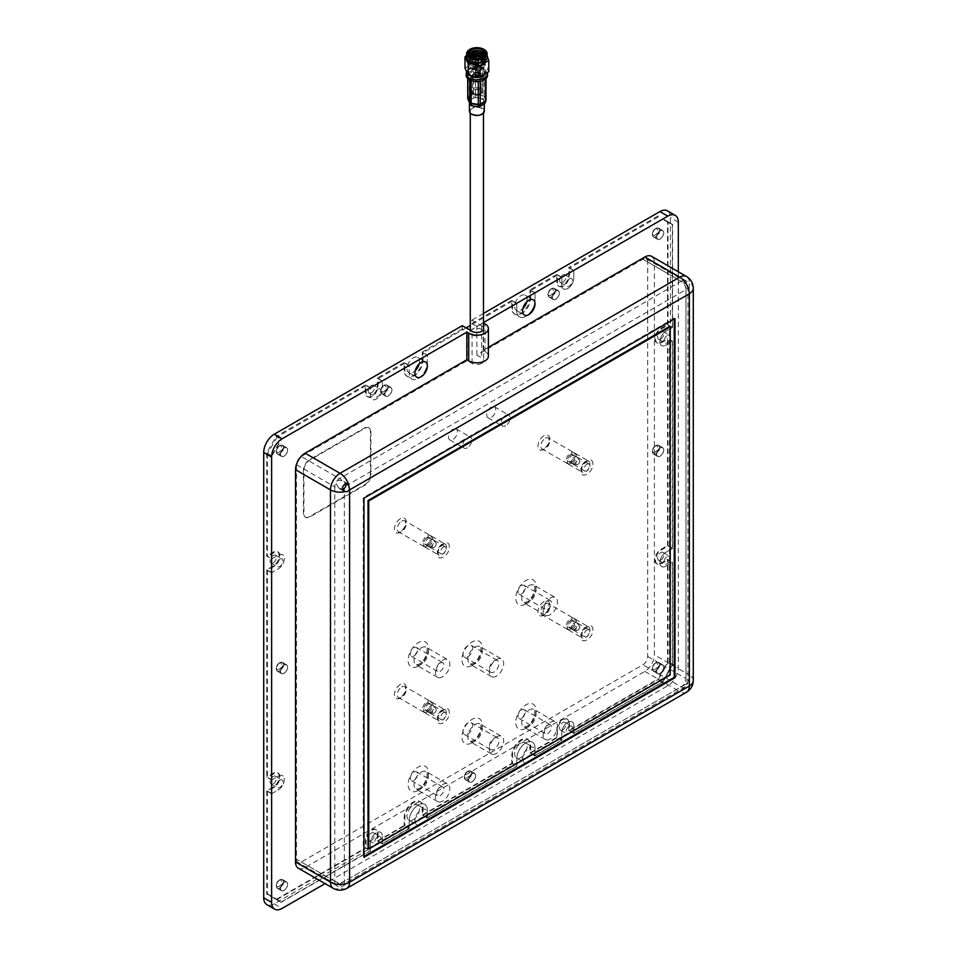 <?xml version="1.0" encoding="UTF-8"?>
<svg xmlns="http://www.w3.org/2000/svg" width="957" height="957" viewBox="0 0 957 957"><rect width="100%" height="100%" fill="white"/><g stroke="black" fill="none" stroke-linecap="round" stroke-linejoin="round"><path stroke-width="0.72" stroke-dasharray="4.79 3.59" d="M592.862 464.085C593.196 455.053 580.66 462.291 580.995 470.94C580.66 479.971 593.196 472.734 592.862 464.085M449.312 712.714C449.646 703.682 437.11 710.919 437.445 719.568C437.11 728.6 449.646 721.363 449.312 712.714M449.312 546.961C449.646 537.93 437.11 545.167 437.445 553.816C437.11 562.848 449.646 555.61 449.312 546.961M592.862 629.838C593.196 620.806 580.66 628.043 580.995 636.692C580.66 645.724 593.196 638.486 592.862 629.838M571.855 453.618A6.364 3.672 120 0 0 567.704 459.228A6.364 3.672 120 0 0 568.673 464.324A6.364 3.672 120 0 0 571.855 464.001A6.364 3.672 120 0 0 576.006 458.403A6.364 3.672 120 0 0 575.037 453.307A6.364 3.672 120 0 0 571.855 453.618M428.305 702.247A6.364 3.672 120 0 0 424.154 707.845A6.364 3.672 120 0 0 425.135 712.953A6.364 3.672 120 0 0 428.305 712.63A6.364 3.672 120 0 0 432.468 707.032A6.364 3.672 120 0 0 431.487 701.936A6.364 3.672 120 0 0 428.305 702.247M428.305 536.494A6.364 3.672 120 0 0 424.154 542.093A6.364 3.672 120 0 0 425.135 547.201A6.364 3.672 120 0 0 428.305 546.878A6.364 3.672 120 0 0 432.468 541.279A6.364 3.672 120 0 0 431.487 536.183A6.364 3.672 120 0 0 428.305 536.494M571.855 619.37A6.364 3.672 120 0 0 567.704 624.981A6.364 3.672 120 0 0 568.673 630.077A6.364 3.672 120 0 0 571.855 629.754A6.364 3.672 120 0 0 576.006 624.155A6.364 3.672 120 0 0 575.037 619.059A6.364 3.672 120 0 0 571.855 619.37M345.764 486.024L685.978 289.612A6.771 3.912 -120 0 0 681.193 281.322L339.556 478.56A6.771 3.912 60 0 1 341.888 480.617L345.812 483.692M341.888 480.617L337.378 480.426A4.235 2.44 120 0 0 335.751 482.914L338.611 487.95A6.771 3.912 180 0 1 334.771 486.85L334.771 881.337A6.771 3.912 0 0 0 344.341 881.337L344.341 488.357M481.658 363.361A6.771 3.912 180 0 1 472.088 363.361L467.303 360.598L301.276 456.465A6.771 3.912 120 0 0 296.491 464.743L296.491 859.242A6.771 3.912 120 0 0 297.89 862.341A6.771 3.912 120 0 0 301.276 862.006L642.913 664.756A6.771 3.912 120 0 0 647.698 656.478L647.698 261.979A6.771 3.912 120 0 0 646.298 258.88A6.771 3.912 120 0 0 642.913 259.215L476.873 355.083L481.658 357.834A6.771 3.912 180 0 1 483.644 360.598A6.771 3.912 180 0 1 481.658 363.361M571.855 462.123A4.055 2.345 120 0 0 574.511 458.547A4.055 2.345 120 0 0 573.889 455.293A4.055 2.345 120 0 0 571.855 455.496A4.055 2.345 120 0 0 569.2 459.073A4.055 2.345 120 0 0 569.822 462.327A4.055 2.345 120 0 0 571.855 462.123M586.928 464.193A4.055 2.345 -60 0 1 588.962 464.001A4.055 2.345 -60 0 1 589.584 467.255A4.055 2.345 -60 0 1 586.928 470.832A4.055 2.345 -60 0 1 584.894 471.023A4.055 2.345 -60 0 1 584.272 467.782A4.055 2.345 -60 0 1 586.928 464.193M428.305 710.752A4.055 2.345 120 0 0 430.961 707.175A4.055 2.345 120 0 0 430.339 703.921A4.055 2.345 120 0 0 428.305 704.125A4.055 2.345 120 0 0 425.662 707.702A4.055 2.345 120 0 0 426.284 710.955A4.055 2.345 120 0 0 428.305 710.752M443.378 712.821A4.055 2.345 -60 0 1 445.412 712.63A4.055 2.345 -60 0 1 446.034 715.872A4.055 2.345 -60 0 1 443.378 719.461A4.055 2.345 -60 0 1 441.356 719.652A4.055 2.345 -60 0 1 440.734 716.398A4.055 2.345 -60 0 1 443.378 712.821M428.305 545A4.055 2.345 120 0 0 430.961 541.423A4.055 2.345 120 0 0 430.339 538.169A4.055 2.345 120 0 0 428.305 538.372A4.055 2.345 120 0 0 425.662 541.949A4.055 2.345 120 0 0 426.284 545.203A4.055 2.345 120 0 0 428.305 545M443.378 547.069A4.055 2.345 -60 0 1 445.412 546.878A4.055 2.345 -60 0 1 446.034 550.119A4.055 2.345 -60 0 1 443.378 553.708A4.055 2.345 -60 0 1 441.356 553.9A4.055 2.345 -60 0 1 440.734 550.646A4.055 2.345 -60 0 1 443.378 547.069M571.855 627.876A4.055 2.345 120 0 0 574.511 624.299A4.055 2.345 120 0 0 573.889 621.045A4.055 2.345 120 0 0 571.855 621.249A4.055 2.345 120 0 0 569.2 624.825A4.055 2.345 120 0 0 569.822 628.079A4.055 2.345 120 0 0 571.855 627.876M586.928 629.945A4.055 2.345 -60 0 1 588.962 629.754A4.055 2.345 -60 0 1 589.584 633.008A4.055 2.345 -60 0 1 586.928 636.584A4.055 2.345 -60 0 1 584.894 636.776A4.055 2.345 -60 0 1 584.272 633.534A4.055 2.345 -60 0 1 586.928 629.945M555.826 290.988A5.072 2.931 120 0 0 552.512 295.462A5.072 2.931 120 0 0 553.29 299.529A5.072 2.931 120 0 0 555.826 299.278A5.072 2.931 120 0 0 559.139 294.804A5.072 2.931 120 0 0 558.362 290.737A5.072 2.931 120 0 0 555.826 290.988M551.758 288.643L551.758 288.643A5.072 2.931 120 0 0 548.17 294.852A5.072 2.931 120 0 0 549.222 297.172A5.072 2.931 120 0 0 551.758 296.921A5.072 2.931 120 0 0 555.072 292.459A5.072 2.931 120 0 0 554.294 288.392A5.072 2.931 120 0 0 551.758 288.643L550.801 289.193A3.72 2.153 120 0 0 548.17 293.751A3.72 2.153 120 0 0 550.801 295.27A3.72 2.153 120 0 0 553.433 290.713A3.72 2.153 120 0 0 550.801 289.193L551.758 288.643M388.363 387.681A5.072 2.931 120 0 0 385.037 392.143A5.072 2.931 120 0 0 385.815 396.21A5.072 2.931 120 0 0 388.363 395.959A5.072 2.931 120 0 0 391.676 391.485A5.072 2.931 120 0 0 390.899 387.418A5.072 2.931 120 0 0 388.363 387.681M384.295 385.324L384.295 385.324A5.072 2.931 120 0 0 380.707 391.545A5.072 2.931 120 0 0 381.747 393.865A5.072 2.931 120 0 0 384.295 393.614A5.072 2.931 120 0 0 387.609 389.14A5.072 2.931 120 0 0 386.831 385.073A5.072 2.931 120 0 0 384.295 385.324L383.338 385.874A3.72 2.153 120 0 0 380.707 390.432A3.72 2.153 120 0 0 383.338 391.951A3.72 2.153 120 0 0 385.97 387.394A3.72 2.153 120 0 0 383.338 385.874L384.295 385.324M284.05 665.031A5.072 2.931 120 0 0 280.736 669.505A5.072 2.931 120 0 0 281.514 673.572A5.072 2.931 120 0 0 284.05 673.321A5.072 2.931 120 0 0 287.363 668.847A5.072 2.931 120 0 0 286.586 664.78A5.072 2.931 120 0 0 284.05 665.031M279.982 662.687L279.982 662.687A5.072 2.931 120 0 0 276.394 668.895A5.072 2.931 120 0 0 277.446 671.228A5.072 2.931 120 0 0 279.982 670.977A5.072 2.931 120 0 0 283.296 666.503A5.072 2.931 120 0 0 282.518 662.435A5.072 2.931 120 0 0 279.982 662.687L279.025 663.237A3.72 2.153 120 0 0 276.394 667.795A3.72 2.153 120 0 0 279.025 669.314A3.72 2.153 120 0 0 281.657 664.756A3.72 2.153 120 0 0 279.025 663.237L279.982 662.687M660.139 665.031A5.072 2.931 120 0 0 656.825 669.505A5.072 2.931 120 0 0 657.603 673.572A5.072 2.931 120 0 0 660.139 673.321A5.072 2.931 120 0 0 663.452 668.847A5.072 2.931 120 0 0 662.675 664.78A5.072 2.931 120 0 0 660.139 665.031M656.071 662.687L656.071 662.687A5.072 2.931 120 0 0 652.483 668.907A5.072 2.931 120 0 0 653.535 671.228A5.072 2.931 120 0 0 656.071 670.977A5.072 2.931 120 0 0 659.385 666.503A5.072 2.931 120 0 0 658.607 662.435A5.072 2.931 120 0 0 656.071 662.687L655.114 663.237A3.72 2.153 120 0 0 652.483 667.795A3.72 2.153 120 0 0 655.114 669.314A3.72 2.153 120 0 0 657.746 664.756A3.72 2.153 120 0 0 655.114 663.237L656.071 662.687M284.05 447.9A5.072 2.931 120 0 0 280.736 452.374A5.072 2.931 120 0 0 281.514 456.441A5.072 2.931 120 0 0 284.05 456.19A5.072 2.931 120 0 0 287.363 451.716A5.072 2.931 120 0 0 286.586 447.649A5.072 2.931 120 0 0 284.05 447.9M279.982 445.543L279.982 445.543A5.072 2.931 120 0 0 276.394 451.764A5.072 2.931 120 0 0 277.446 454.085A5.072 2.931 120 0 0 279.982 453.833A5.072 2.931 120 0 0 283.296 449.359A5.072 2.931 120 0 0 282.518 445.292A5.072 2.931 120 0 0 279.982 445.543L279.025 446.106A3.72 2.153 120 0 0 276.394 450.663A3.72 2.153 120 0 0 279.025 452.183A3.72 2.153 120 0 0 281.657 447.625A3.72 2.153 120 0 0 279.025 446.106L279.982 445.543M660.139 447.9A5.072 2.931 120 0 0 656.825 452.374A5.072 2.931 120 0 0 657.603 456.441A5.072 2.931 120 0 0 660.139 456.19A5.072 2.931 120 0 0 663.452 451.716A5.072 2.931 120 0 0 662.675 447.649A5.072 2.931 120 0 0 660.139 447.9M656.071 445.555L656.071 445.555A5.072 2.931 120 0 0 652.483 451.764A5.072 2.931 120 0 0 653.535 454.097A5.072 2.931 120 0 0 656.071 453.845A5.072 2.931 120 0 0 659.385 449.371A5.072 2.931 120 0 0 658.607 445.304A5.072 2.931 120 0 0 656.071 445.555L655.114 446.106A3.72 2.153 120 0 0 652.483 450.663A3.72 2.153 120 0 0 655.114 452.183A3.72 2.153 120 0 0 657.746 447.625A3.72 2.153 120 0 0 655.114 446.106L656.071 445.555M284.05 882.175A5.072 2.931 120 0 0 280.736 886.637A5.072 2.931 120 0 0 281.514 890.704A5.072 2.931 120 0 0 284.05 890.453A5.072 2.931 120 0 0 287.363 885.979A5.072 2.931 120 0 0 286.586 881.911A5.072 2.931 120 0 0 284.05 882.175M279.982 879.818L279.982 879.818A5.072 2.931 120 0 0 276.394 886.038A5.072 2.931 120 0 0 277.446 888.359A5.072 2.931 120 0 0 279.982 888.108A5.072 2.931 120 0 0 283.296 883.634A5.072 2.931 120 0 0 282.518 879.567A5.072 2.931 120 0 0 279.982 879.818L279.025 880.368A3.72 2.153 120 0 0 276.394 884.926A3.72 2.153 120 0 0 279.025 886.445A3.72 2.153 120 0 0 281.657 881.887A3.72 2.153 120 0 0 279.025 880.368L279.982 879.818M660.139 230.769A5.072 2.931 120 0 0 656.825 235.243A5.072 2.931 120 0 0 657.603 239.298A5.072 2.931 120 0 0 660.139 239.047A5.072 2.931 120 0 0 663.452 234.585A5.072 2.931 120 0 0 662.675 230.517A5.072 2.931 120 0 0 660.139 230.769M656.071 228.412L656.071 228.412A5.072 2.931 120 0 0 652.483 234.632A5.072 2.931 120 0 0 653.535 236.953A5.072 2.931 120 0 0 656.071 236.702A5.072 2.931 120 0 0 659.385 232.228A5.072 2.931 120 0 0 658.607 228.161A5.072 2.931 120 0 0 656.071 228.412L655.114 228.974A3.72 2.153 120 0 0 652.483 233.532A3.72 2.153 120 0 0 655.114 235.051A3.72 2.153 120 0 0 657.746 230.493A3.72 2.153 120 0 0 655.114 228.974L656.071 228.412M472.088 773.603A5.072 2.931 120 0 0 468.774 778.077A5.072 2.931 120 0 0 469.552 782.144A5.072 2.931 120 0 0 472.088 781.893A5.072 2.931 120 0 0 475.402 777.419A5.072 2.931 120 0 0 474.624 773.352A5.072 2.931 120 0 0 472.088 773.603M468.021 771.258L468.021 771.258A5.072 2.931 120 0 0 464.432 777.467A5.072 2.931 120 0 0 465.485 779.788A5.072 2.931 120 0 0 468.021 779.536A5.072 2.931 120 0 0 471.334 775.074A5.072 2.931 120 0 0 470.557 771.007A5.072 2.931 120 0 0 468.021 771.258L467.064 771.809A3.72 2.153 120 0 0 464.432 776.366A3.72 2.153 120 0 0 467.064 777.885A3.72 2.153 120 0 0 469.696 773.328A3.72 2.153 120 0 0 467.064 771.809L468.021 771.258M476.873 355.083L476.873 326.349L516.828 303.285L516.828 311.013A12.86 7.429 120 0 0 519.495 316.899A12.86 7.429 120 0 0 529.4 313.453A12.86 7.429 120 0 0 535.011 300.522L535.011 292.782L561.807 277.315L561.807 285.042A8.457 4.881 120 0 0 563.565 288.918A8.457 4.881 120 0 0 567.788 288.5A8.457 4.881 120 0 0 573.769 278.14L573.769 270.412L663.01 218.89L672.58 224.417L672.58 327.45L665.881 331.325A8.457 4.881 120 0 0 660.354 338.778A8.457 4.881 120 0 0 661.646 345.549A8.457 4.881 120 0 0 665.881 345.13L672.58 341.266L672.58 548.457L665.881 552.321A8.457 4.881 120 0 0 660.354 559.773A8.457 4.881 120 0 0 661.646 566.556A8.457 4.881 120 0 0 665.881 566.137L672.58 562.273L672.58 665.318L663.01 681.886L573.769 733.409L573.769 725.669A8.457 4.881 120 0 0 572.023 721.805A8.457 4.881 120 0 0 565.503 724.066A8.457 4.881 120 0 0 561.807 732.583L561.807 740.311L535.011 755.779L535.011 748.051A12.86 7.429 120 0 0 532.355 742.165A12.86 7.429 120 0 0 522.438 745.611A12.86 7.429 120 0 0 516.828 758.542L516.828 766.282L427.348 817.936L427.348 810.208A12.86 7.429 120 0 0 424.693 804.323A12.86 7.429 120 0 0 414.788 807.768A12.86 7.429 120 0 0 409.177 820.699L409.177 828.439L382.381 843.907L382.381 836.179A8.457 4.881 120 0 0 380.623 832.303A8.457 4.881 120 0 0 374.103 834.564A8.457 4.881 120 0 0 370.419 843.081L370.419 850.809L281.179 902.331L271.609 896.805L271.609 793.772L278.308 789.896A8.457 4.881 120 0 0 283.834 782.443A8.457 4.881 120 0 0 282.53 775.672A8.457 4.881 120 0 0 278.308 776.091L271.609 779.955L271.609 572.764L278.308 568.901A8.457 4.881 120 0 0 283.834 561.448A8.457 4.881 120 0 0 282.53 554.665A8.457 4.881 120 0 0 278.308 555.084L271.609 558.948L271.609 455.903L281.179 439.335L370.419 387.812L370.419 395.552A8.457 4.881 120 0 0 372.165 399.416A8.457 4.881 120 0 0 376.4 398.997A8.457 4.881 120 0 0 382.381 388.638L382.381 380.91L409.177 365.442L409.177 373.17A12.86 7.429 120 0 0 411.833 379.056A12.86 7.429 120 0 0 421.738 375.611A12.86 7.429 120 0 0 427.348 362.679L427.348 354.939L467.303 331.876L467.303 360.598M561.807 277.315L556.783 274.408L556.783 282.148A8.457 4.881 120 0 0 558.541 286.023A8.457 4.881 120 0 0 562.764 285.605A8.457 4.881 120 0 0 568.745 275.245L568.745 267.505L573.769 270.412M370.419 387.812L365.395 384.917L365.395 392.645A8.457 4.881 120 0 0 367.141 396.521A8.457 4.881 120 0 0 371.376 396.102A8.457 4.881 120 0 0 377.357 385.743L377.357 378.003L382.381 380.91M488.381 347.331L483.094 350.382L485.008 351.482A11.508 6.639 180 0 1 488.381 356.183M419.13 363.947A8.792 5.084 120 0 0 417.635 357.404A8.792 5.084 120 0 0 413.245 357.834A8.792 5.084 120 0 0 407.491 365.586A8.792 5.084 120 0 0 408.842 372.644A8.792 5.084 120 0 0 413.245 372.201A8.792 5.084 120 0 0 415.242 370.658M526.781 301.79A8.792 5.084 120 0 0 525.297 295.246A8.792 5.084 120 0 0 520.895 295.689A8.792 5.084 120 0 0 515.153 303.441A8.792 5.084 120 0 0 516.505 310.487A8.792 5.084 120 0 0 520.895 310.044A8.792 5.084 120 0 0 522.905 308.501M421.128 824.3A8.792 5.084 120 0 0 426.882 816.548A8.792 5.084 120 0 0 425.53 809.49A8.792 5.084 120 0 0 421.128 809.933A8.792 5.084 120 0 0 415.386 817.685A8.792 5.084 120 0 0 416.738 824.731A8.792 5.084 120 0 0 421.128 824.3M413.245 819.742A8.792 5.084 120 0 0 418.987 811.979A8.792 5.084 120 0 0 417.635 804.933A8.792 5.084 120 0 0 413.245 805.375A8.792 5.084 120 0 0 407.491 813.127A8.792 5.084 120 0 0 408.842 820.173A8.792 5.084 120 0 0 413.245 819.742M528.79 762.143A8.792 5.084 120 0 0 534.544 754.391A8.792 5.084 120 0 0 533.193 747.333A8.792 5.084 120 0 0 528.79 747.776A8.792 5.084 120 0 0 523.048 755.528A8.792 5.084 120 0 0 524.388 762.573A8.792 5.084 120 0 0 528.79 762.143M520.895 757.585A8.792 5.084 120 0 0 526.649 749.833A8.792 5.084 120 0 0 525.297 742.776A8.792 5.084 120 0 0 520.895 743.218A8.792 5.084 120 0 0 515.153 750.97A8.792 5.084 120 0 0 516.505 758.016A8.792 5.084 120 0 0 520.895 757.585M377.836 389.248A4.498 2.596 -60 0 1 380.085 389.02A4.498 2.596 -60 0 1 380.766 392.633A4.498 2.596 -60 0 1 377.836 396.593A4.498 2.596 -60 0 1 375.587 396.82A4.498 2.596 -60 0 1 374.893 393.219A4.498 2.596 -60 0 1 377.836 389.248M371.376 392.872A4.498 2.596 120 0 0 374.307 388.901A4.498 2.596 120 0 0 373.625 385.3A4.498 2.596 120 0 0 371.376 385.515A4.498 2.596 120 0 0 368.433 389.487A4.498 2.596 120 0 0 369.127 393.088A4.498 2.596 120 0 0 371.376 392.872M279.743 559.139A4.498 2.596 -60 0 1 281.992 558.924A4.498 2.596 -60 0 1 282.686 562.525A4.498 2.596 -60 0 1 279.743 566.496A4.498 2.596 -60 0 1 277.494 566.711A4.498 2.596 -60 0 1 276.8 563.111A4.498 2.596 -60 0 1 279.743 559.139M273.283 562.764A4.498 2.596 120 0 0 276.226 558.804A4.498 2.596 120 0 0 275.532 555.192A4.498 2.596 120 0 0 273.283 555.419A4.498 2.596 120 0 0 270.341 559.378A4.498 2.596 120 0 0 271.034 562.991A4.498 2.596 120 0 0 273.283 562.764M279.743 780.146A4.498 2.596 -60 0 1 281.992 779.919A4.498 2.596 -60 0 1 282.686 783.532A4.498 2.596 -60 0 1 279.743 787.491A4.498 2.596 -60 0 1 277.494 787.719A4.498 2.596 -60 0 1 276.8 784.118A4.498 2.596 -60 0 1 279.743 780.146M273.283 783.771A4.498 2.596 120 0 0 276.226 779.799A4.498 2.596 120 0 0 275.532 776.199A4.498 2.596 120 0 0 273.283 776.414A4.498 2.596 120 0 0 270.341 780.386A4.498 2.596 120 0 0 271.034 783.986A4.498 2.596 120 0 0 273.283 783.771M377.836 836.777A4.498 2.596 -60 0 1 380.085 836.562A4.498 2.596 -60 0 1 380.766 840.162A4.498 2.596 -60 0 1 377.836 844.134A4.498 2.596 -60 0 1 375.587 844.349A4.498 2.596 -60 0 1 374.893 840.748A4.498 2.596 -60 0 1 377.836 836.777M371.376 840.402A4.498 2.596 120 0 0 374.307 836.43A4.498 2.596 120 0 0 373.625 832.829A4.498 2.596 120 0 0 371.376 833.057A4.498 2.596 120 0 0 368.433 837.016A4.498 2.596 120 0 0 369.127 840.617A4.498 2.596 120 0 0 371.376 840.402M569.224 726.279A4.498 2.596 -60 0 1 571.473 726.064A4.498 2.596 -60 0 1 572.166 729.665A4.498 2.596 -60 0 1 569.224 733.624A4.498 2.596 -60 0 1 566.975 733.852A4.498 2.596 -60 0 1 566.281 730.251A4.498 2.596 -60 0 1 569.224 726.279M562.764 729.904A4.498 2.596 120 0 0 565.707 725.932A4.498 2.596 120 0 0 565.013 722.332A4.498 2.596 120 0 0 562.764 722.547A4.498 2.596 120 0 0 559.821 726.519A4.498 2.596 120 0 0 560.515 730.119A4.498 2.596 120 0 0 562.764 729.904M667.316 556.388A4.498 2.596 -60 0 1 669.565 556.161A4.498 2.596 -60 0 1 670.259 559.773A4.498 2.596 -60 0 1 667.316 563.733A4.498 2.596 -60 0 1 665.067 563.96A4.498 2.596 -60 0 1 664.373 560.347A4.498 2.596 -60 0 1 667.316 556.388M660.856 560.001A4.498 2.596 120 0 0 663.799 556.041A4.498 2.596 120 0 0 663.105 552.428A4.498 2.596 120 0 0 660.856 552.656A4.498 2.596 120 0 0 657.914 556.627A4.498 2.596 120 0 0 658.607 560.228A4.498 2.596 120 0 0 660.856 560.001M667.316 335.381A4.498 2.596 -60 0 1 669.565 335.153A4.498 2.596 -60 0 1 670.259 338.766A4.498 2.596 -60 0 1 667.316 342.726A4.498 2.596 -60 0 1 665.067 342.953A4.498 2.596 -60 0 1 664.373 339.352A4.498 2.596 -60 0 1 667.316 335.381M660.856 339.005A4.498 2.596 120 0 0 663.799 335.034A4.498 2.596 120 0 0 663.105 331.433A4.498 2.596 120 0 0 660.856 331.648A4.498 2.596 120 0 0 657.914 335.62A4.498 2.596 120 0 0 658.607 339.221A4.498 2.596 120 0 0 660.856 339.005M569.224 278.75A4.498 2.596 -60 0 1 571.473 278.523A4.498 2.596 -60 0 1 572.166 282.136A4.498 2.596 -60 0 1 569.224 286.095A4.498 2.596 -60 0 1 566.975 286.322A4.498 2.596 -60 0 1 566.281 282.71A4.498 2.596 -60 0 1 569.224 278.75M562.764 282.363A4.498 2.596 120 0 0 565.707 278.403A4.498 2.596 120 0 0 565.013 274.803A4.498 2.596 120 0 0 562.764 275.018A4.498 2.596 120 0 0 559.821 278.989A4.498 2.596 120 0 0 560.515 282.59A4.498 2.596 120 0 0 562.764 282.363M342.678 489.338L338.611 487.95M296.491 464.743L334.771 486.85A6.771 3.912 -60 0 1 335.751 482.914A6.771 3.912 -60 0 1 337.378 480.426A6.771 3.912 -60 0 1 339.556 478.56L301.276 456.465M476.873 326.349L471.849 323.442L471.849 320.128L481.658 325.799A6.771 3.912 180 0 1 483.476 327.689M462.279 325.655L462.279 328.969L467.303 331.876M573.769 733.409L568.745 730.502L657.985 678.992L663.01 681.886M672.58 665.318L667.555 662.411L657.985 678.992M667.555 662.411L667.555 559.367L672.58 562.273M672.58 548.457L667.555 545.562L660.856 549.426A8.457 4.881 120 0 0 655.33 556.878A8.457 4.881 120 0 0 656.622 563.661A8.457 4.881 120 0 0 660.856 563.242L667.555 559.367M667.555 545.562L667.555 338.371L672.58 341.266M672.58 327.45L667.555 324.555L660.856 328.418A8.457 4.881 120 0 0 655.33 335.871A8.457 4.881 120 0 0 656.622 342.654A8.457 4.881 120 0 0 660.856 342.235L667.555 338.371M667.555 324.555L667.555 221.51L672.58 224.417M663.01 218.89L667.555 221.51M657.985 215.983L568.745 267.505M556.783 274.408L529.987 289.887L535.011 292.782M516.828 303.285L511.804 300.378L511.804 308.118A12.86 7.429 120 0 0 514.471 314.004A12.86 7.429 120 0 0 524.376 310.558A12.86 7.429 120 0 0 529.987 297.615L529.987 289.887M511.804 300.378L471.849 323.442M462.279 328.969L422.324 352.032L427.348 354.939M409.177 365.442L404.153 362.536L404.153 370.275A12.86 7.429 120 0 0 406.809 376.161A12.86 7.429 120 0 0 416.714 372.716A12.86 7.429 120 0 0 422.324 359.772L422.324 352.032M404.153 362.536L377.357 378.003M365.395 384.917L276.154 436.428L281.179 439.335M271.609 455.903L266.584 453.008L276.154 436.428M266.584 453.008L266.584 556.053L271.609 558.948M271.609 572.764L266.584 569.858L273.283 565.994A8.457 4.881 120 0 0 278.81 558.541A8.457 4.881 120 0 0 277.506 551.758A8.457 4.881 120 0 0 273.283 552.189L266.584 556.053M266.584 569.858L266.584 777.048L271.609 779.955M271.609 793.772L266.584 790.865L273.283 787.001A8.457 4.881 120 0 0 278.81 779.548A8.457 4.881 120 0 0 277.506 772.766A8.457 4.881 120 0 0 273.283 773.184L266.584 777.048M266.584 790.865L266.584 893.91L271.609 896.805M281.179 902.331L266.584 893.91M276.154 899.436L365.395 847.914L370.419 850.809M382.381 843.907L377.357 841.012L377.357 833.272A8.457 4.881 120 0 0 375.599 829.396A8.457 4.881 120 0 0 369.079 831.669A8.457 4.881 120 0 0 365.395 840.174L365.395 847.914M377.357 841.012L404.153 825.532L409.177 828.439M427.348 817.936L422.324 815.041L422.324 807.301A12.86 7.429 120 0 0 419.668 801.416A12.86 7.429 120 0 0 409.763 804.861A12.86 7.429 120 0 0 404.153 817.804L404.153 825.532M422.324 815.041L511.804 763.387L516.828 766.282M535.011 755.779L529.987 752.884L529.987 745.144A12.86 7.429 120 0 0 527.331 739.259A12.86 7.429 120 0 0 517.414 742.704A12.86 7.429 120 0 0 511.804 755.647L511.804 763.387M529.987 752.884L556.783 737.416L561.807 740.311M568.745 730.502L568.745 722.774A8.457 4.881 120 0 0 566.999 718.898A8.457 4.881 120 0 0 560.479 721.171A8.457 4.881 120 0 0 556.783 729.677L556.783 737.416M483.476 313.418L471.849 320.128M483.094 350.382L483.476 322.976M298.333 868.202A13.53 7.812 120 0 0 305.104 867.532L644.827 671.395A13.53 7.812 120 0 0 654.397 654.815L654.397 262.529A13.53 7.812 120 0 0 651.597 256.332M678.322 271.764L678.322 667.519A14.881 8.589 -60 0 1 667.795 685.75L325.057 883.634M674.972 318.609L674.254 318.202L363.241 497.76L363.959 498.178M674.254 319.028L674.254 318.202M363.959 857.305L363.241 856.886L363.959 856.479M363.241 497.76L363.241 856.886M667.34 210.827A14.881 8.589 -60 0 1 670.426 217.646L670.426 662.962A14.881 8.589 -60 0 1 659.899 681.193L274.24 903.851A14.881 8.589 -60 0 1 266.8 904.592M368.026 848.608L669.469 674.565L669.469 326.481M669.469 674.565L670.187 674.984M491.228 407.072A6.364 3.672 120 0 0 487.077 412.67A6.364 3.672 120 0 0 488.046 417.766A6.364 3.672 120 0 0 491.228 417.455A6.364 3.672 120 0 0 495.391 411.845A6.364 3.672 120 0 0 494.41 406.749A6.364 3.672 120 0 0 491.228 407.072M505.583 425.745A6.364 3.672 -60 0 1 502.401 426.056A6.364 3.672 -60 0 1 501.432 420.96A6.364 3.672 -60 0 1 505.583 415.362A6.364 3.672 -60 0 1 508.765 415.039A6.364 3.672 -60 0 1 509.746 420.135A6.364 3.672 -60 0 1 505.583 425.745M543.863 435.794C540.286 438.27 538.312 441.691 537.93 446.082C538.277 450.005 540.262 451.154 543.863 449.503A8.386 4.845 120 0 0 549.797 439.227A8.386 4.845 120 0 0 543.863 435.794M543.863 601.546C540.286 604.023 538.312 607.444 537.93 611.834C538.277 615.758 540.262 616.906 543.863 615.255A8.386 4.845 120 0 0 549.797 604.98A8.386 4.845 120 0 0 543.863 601.546M452.948 429.167A6.364 3.672 120 0 0 448.797 434.777A6.364 3.672 120 0 0 449.778 439.873A6.364 3.672 120 0 0 452.948 439.55A6.364 3.672 120 0 0 457.111 433.952A6.364 3.672 120 0 0 456.13 428.856A6.364 3.672 120 0 0 452.948 429.167M467.303 447.84A6.364 3.672 -60 0 1 464.121 448.163A6.364 3.672 -60 0 1 463.152 443.067A6.364 3.672 -60 0 1 467.303 437.457A6.364 3.672 -60 0 1 470.485 437.146A6.364 3.672 -60 0 1 471.466 442.242A6.364 3.672 -60 0 1 467.303 447.84M467.782 779.261A4.905 2.835 120 0 0 470.988 774.943A4.905 2.835 120 0 0 470.234 771.007A4.905 2.835 120 0 0 467.782 771.258A4.905 2.835 120 0 0 464.576 775.577A4.905 2.835 120 0 0 465.329 779.512A4.905 2.835 120 0 0 467.782 779.261M472.088 781.749A4.905 2.835 120 0 0 475.294 777.431A4.905 2.835 120 0 0 474.54 773.495A4.905 2.835 120 0 0 472.088 773.746A4.905 2.835 120 0 0 468.882 778.065A4.905 2.835 120 0 0 469.636 782.001A4.905 2.835 120 0 0 472.088 781.749M384.056 393.339A4.905 2.835 120 0 0 387.25 389.02A4.905 2.835 120 0 0 386.508 385.085A4.905 2.835 120 0 0 384.056 385.324A4.905 2.835 120 0 0 380.85 389.655A4.905 2.835 120 0 0 381.604 393.578A4.905 2.835 120 0 0 384.056 393.339M388.363 395.827A4.905 2.835 120 0 0 391.557 391.497A4.905 2.835 120 0 0 390.815 387.573A4.905 2.835 120 0 0 388.363 387.812A4.905 2.835 120 0 0 385.157 392.131A4.905 2.835 120 0 0 385.91 396.066A4.905 2.835 120 0 0 388.363 395.827M551.519 296.646A4.905 2.835 120 0 0 554.725 292.328A4.905 2.835 120 0 0 553.971 288.392A4.905 2.835 120 0 0 551.519 288.643A4.905 2.835 120 0 0 548.313 292.962A4.905 2.835 120 0 0 549.067 296.897A4.905 2.835 120 0 0 551.519 296.646M555.826 299.134A4.905 2.835 120 0 0 559.032 294.816A4.905 2.835 120 0 0 558.278 290.88A4.905 2.835 120 0 0 555.826 291.131A4.905 2.835 120 0 0 552.62 295.45A4.905 2.835 120 0 0 553.373 299.385A4.905 2.835 120 0 0 555.826 299.134M279.743 887.833A4.905 2.835 120 0 0 282.949 883.514A4.905 2.835 120 0 0 282.195 879.579A4.905 2.835 120 0 0 279.743 879.818A4.905 2.835 120 0 0 276.537 884.148A4.905 2.835 120 0 0 277.291 888.072A4.905 2.835 120 0 0 279.743 887.833M284.05 890.321A4.905 2.835 120 0 0 287.256 885.991A4.905 2.835 120 0 0 286.502 882.067A4.905 2.835 120 0 0 284.05 882.306A4.905 2.835 120 0 0 280.844 886.625A4.905 2.835 120 0 0 281.597 890.56A4.905 2.835 120 0 0 284.05 890.321M655.832 670.701A4.905 2.835 120 0 0 659.038 666.371A4.905 2.835 120 0 0 658.284 662.447A4.905 2.835 120 0 0 655.832 662.687A4.905 2.835 120 0 0 652.626 667.017A4.905 2.835 120 0 0 653.38 670.941A4.905 2.835 120 0 0 655.832 670.701M660.139 673.19A4.905 2.835 120 0 0 663.345 668.859A4.905 2.835 120 0 0 662.591 664.936A4.905 2.835 120 0 0 660.139 665.175A4.905 2.835 120 0 0 656.933 669.493A4.905 2.835 120 0 0 657.686 673.429A4.905 2.835 120 0 0 660.139 673.19M279.743 670.701A4.905 2.835 120 0 0 282.949 666.371A4.905 2.835 120 0 0 282.195 662.447A4.905 2.835 120 0 0 279.743 662.687A4.905 2.835 120 0 0 276.537 667.005A4.905 2.835 120 0 0 277.291 670.941A4.905 2.835 120 0 0 279.743 670.701M284.05 673.178A4.905 2.835 120 0 0 287.256 668.859A4.905 2.835 120 0 0 286.502 664.924A4.905 2.835 120 0 0 284.05 665.175A4.905 2.835 120 0 0 280.844 669.493A4.905 2.835 120 0 0 281.597 673.429A4.905 2.835 120 0 0 284.05 673.178M655.832 453.558A4.905 2.835 120 0 0 659.038 449.24A4.905 2.835 120 0 0 658.284 445.304A4.905 2.835 120 0 0 655.832 445.555A4.905 2.835 120 0 0 652.626 449.874A4.905 2.835 120 0 0 653.38 453.809A4.905 2.835 120 0 0 655.832 453.558M660.139 456.046A4.905 2.835 120 0 0 663.345 451.728A4.905 2.835 120 0 0 662.591 447.792A4.905 2.835 120 0 0 660.139 448.043A4.905 2.835 120 0 0 656.933 452.362A4.905 2.835 120 0 0 657.686 456.298A4.905 2.835 120 0 0 660.139 456.046M279.743 453.558A4.905 2.835 120 0 0 282.949 449.24A4.905 2.835 120 0 0 282.195 445.304A4.905 2.835 120 0 0 279.743 445.543A4.905 2.835 120 0 0 276.537 449.874A4.905 2.835 120 0 0 277.291 453.809A4.905 2.835 120 0 0 279.743 453.558M284.05 456.046A4.905 2.835 120 0 0 287.256 451.728A4.905 2.835 120 0 0 286.502 447.792A4.905 2.835 120 0 0 284.05 448.032A4.905 2.835 120 0 0 280.844 452.362A4.905 2.835 120 0 0 281.597 456.286A4.905 2.835 120 0 0 284.05 456.046M655.832 236.427A4.905 2.835 120 0 0 659.038 232.108A4.905 2.835 120 0 0 658.284 228.173A4.905 2.835 120 0 0 655.832 228.412A4.905 2.835 120 0 0 652.626 232.742A4.905 2.835 120 0 0 653.38 236.666A4.905 2.835 120 0 0 655.832 236.427M660.139 238.915A4.905 2.835 120 0 0 663.345 234.597A4.905 2.835 120 0 0 662.591 230.661A4.905 2.835 120 0 0 660.139 230.9A4.905 2.835 120 0 0 656.933 235.231A4.905 2.835 120 0 0 657.686 239.154A4.905 2.835 120 0 0 660.139 238.915M400.325 684.422C396.736 686.899 394.762 690.32 394.392 694.698C394.739 698.634 396.712 699.782 400.325 698.132A8.386 4.845 120 0 0 406.258 687.856A8.386 4.845 120 0 0 400.325 684.422M400.325 518.67C396.736 521.146 394.762 524.568 394.392 528.946C394.739 532.882 396.712 534.03 400.325 532.379A8.386 4.845 120 0 0 406.258 522.103A8.386 4.845 120 0 0 400.325 518.67M561.807 277.59L557.5 275.102L557.5 282.566A8.457 4.881 120 0 0 559.259 286.43A8.457 4.881 120 0 0 563.482 286.011A8.457 4.881 120 0 0 569.463 275.652L569.463 268.199L573.769 270.687L662.77 219.297L672.34 224.823L672.34 327.593L665.881 331.325A8.457 4.881 120 0 0 660.354 338.778A8.457 4.881 120 0 0 661.646 345.549A8.457 4.881 120 0 0 665.881 345.13L672.34 341.41L672.34 548.6L665.881 552.321A8.457 4.881 120 0 0 660.354 559.773A8.457 4.881 120 0 0 661.646 566.556A8.457 4.881 120 0 0 665.881 566.137L672.34 562.405L672.34 665.175L662.77 681.755L573.769 733.134L573.769 725.669A8.457 4.881 120 0 0 572.023 721.805A8.457 4.881 120 0 0 565.503 724.066A8.457 4.881 120 0 0 561.807 732.583L561.807 740.036L535.011 755.504L535.011 748.051A12.86 7.429 120 0 0 532.355 742.165A12.86 7.429 120 0 0 522.438 745.611A12.86 7.429 120 0 0 516.828 758.542L516.828 766.007L427.348 817.661L427.348 810.208A12.86 7.429 120 0 0 424.693 804.323A12.86 7.429 120 0 0 414.788 807.768A12.86 7.429 120 0 0 409.177 820.699L409.177 828.164L382.381 843.631L382.381 836.179A8.457 4.881 120 0 0 380.623 832.303A8.457 4.881 120 0 0 374.103 834.564A8.457 4.881 120 0 0 370.419 843.081L370.419 850.534L281.418 901.925L271.848 896.398L271.848 793.628L278.308 789.896A8.457 4.881 120 0 0 283.834 782.443A8.457 4.881 120 0 0 282.53 775.672A8.457 4.881 120 0 0 278.308 776.091L271.848 779.811L271.848 572.621L278.308 568.901A8.457 4.881 120 0 0 283.834 561.448A8.457 4.881 120 0 0 282.53 554.665A8.457 4.881 120 0 0 278.308 555.084L271.848 558.816L271.848 456.046L281.418 439.466L370.419 388.087L370.419 395.552A8.457 4.881 120 0 0 372.165 399.416A8.457 4.881 120 0 0 376.4 398.997A8.457 4.881 120 0 0 382.381 388.638L382.381 381.185L409.177 365.718L409.177 373.17A12.86 7.429 120 0 0 411.833 379.056A12.86 7.429 120 0 0 418.257 378.422A12.86 7.429 120 0 0 427.348 362.679L427.348 355.214L516.828 303.56L516.828 311.013A12.86 7.429 120 0 0 519.495 316.899A12.86 7.429 120 0 0 525.919 316.265A12.86 7.429 120 0 0 535.011 300.522L535.011 293.057L561.807 277.59L561.807 285.042A8.457 4.881 120 0 0 563.565 288.918A8.457 4.881 120 0 0 567.788 288.5A8.457 4.881 120 0 0 573.769 278.14L573.769 270.687M516.828 303.56L512.521 301.072L512.521 308.525A12.86 7.429 120 0 0 515.189 314.41A12.86 7.429 120 0 0 521.613 313.776A12.86 7.429 120 0 0 530.704 298.034L530.704 290.569L535.011 293.057M409.177 365.718L404.871 363.229L404.871 370.682A12.86 7.429 120 0 0 407.526 376.568A12.86 7.429 120 0 0 413.95 375.934A12.86 7.429 120 0 0 423.042 360.191L423.042 352.726L427.348 355.214M370.419 388.087L366.112 385.599L366.112 393.064A8.457 4.881 120 0 0 367.859 396.94A8.457 4.881 120 0 0 372.094 396.509A8.457 4.881 120 0 0 378.075 386.15L378.075 378.697L382.381 381.185M570.659 463.32A6.364 3.672 -60 0 1 567.477 463.631A6.364 3.672 -60 0 1 566.508 458.535A6.364 3.672 -60 0 1 570.659 452.924A6.364 3.672 -60 0 1 573.841 452.613A6.364 3.672 -60 0 1 574.81 457.709A6.364 3.672 -60 0 1 570.659 463.32M570.659 629.072A6.364 3.672 -60 0 1 567.477 629.383A6.364 3.672 -60 0 1 566.508 624.287A6.364 3.672 -60 0 1 570.659 618.677A6.364 3.672 -60 0 1 573.841 618.366A6.364 3.672 -60 0 1 574.81 623.462A6.364 3.672 -60 0 1 570.659 629.072M442.66 676.778A10.144 5.862 -60 0 1 437.588 677.281A10.144 5.862 -60 0 1 436.033 669.146A10.144 5.862 -60 0 1 442.66 660.198A10.144 5.862 -60 0 1 447.744 659.696A10.144 5.862 -60 0 1 449.3 667.83A10.144 5.862 -60 0 1 442.66 676.778M442.66 801.093A10.144 5.862 -60 0 1 437.588 801.595A10.144 5.862 -60 0 1 436.033 793.461A10.144 5.862 -60 0 1 442.66 784.513A10.144 5.862 -60 0 1 447.744 784.01A10.144 5.862 -60 0 1 449.3 792.145A10.144 5.862 -60 0 1 442.66 801.093M550.323 738.936A10.144 5.862 -60 0 1 545.251 739.438A10.144 5.862 -60 0 1 543.696 731.304A10.144 5.862 -60 0 1 550.323 722.356A10.144 5.862 -60 0 1 555.395 721.853A10.144 5.862 -60 0 1 556.95 729.988A10.144 5.862 -60 0 1 550.323 738.936M496.492 753.434A10.144 5.862 -60 0 1 491.42 753.937A10.144 5.862 -60 0 1 489.864 745.802A10.144 5.862 -60 0 1 496.492 736.866A10.144 5.862 -60 0 1 501.576 736.352A10.144 5.862 -60 0 1 503.131 744.486A10.144 5.862 -60 0 1 496.492 753.434M496.492 676.085A10.144 5.862 -60 0 1 491.42 676.587A10.144 5.862 -60 0 1 489.864 668.453A10.144 5.862 -60 0 1 496.492 659.505A10.144 5.862 -60 0 1 501.576 659.002A10.144 5.862 -60 0 1 503.131 667.137A10.144 5.862 -60 0 1 496.492 676.085M550.323 614.621A10.144 5.862 -60 0 1 545.251 615.124A10.144 5.862 -60 0 1 543.696 606.989A10.144 5.862 -60 0 1 550.323 598.041A10.144 5.862 -60 0 1 555.395 597.539A10.144 5.862 -60 0 1 556.95 605.673A10.144 5.862 -60 0 1 550.323 614.621M427.109 711.936A6.364 3.672 -60 0 1 423.939 712.259A6.364 3.672 -60 0 1 422.958 707.163A6.364 3.672 -60 0 1 427.109 701.553A6.364 3.672 -60 0 1 430.291 701.242A6.364 3.672 -60 0 1 431.272 706.338A6.364 3.672 -60 0 1 427.109 711.936M427.109 546.184A6.364 3.672 -60 0 1 423.939 546.507A6.364 3.672 -60 0 1 422.958 541.411A6.364 3.672 -60 0 1 427.109 535.8A6.364 3.672 -60 0 1 430.291 535.489A6.364 3.672 -60 0 1 431.272 540.585A6.364 3.672 -60 0 1 427.109 546.184M547.93 725.119A5.072 2.931 -60 0 1 550.466 724.868A5.072 2.931 -60 0 1 551.244 728.935A5.072 2.931 -60 0 1 547.93 733.409A5.072 2.931 -60 0 1 545.394 733.66A5.072 2.931 -60 0 1 544.617 729.593A5.072 2.931 -60 0 1 547.93 725.119M521.613 718.217A5.072 2.931 120 0 0 524.926 713.743A5.072 2.931 120 0 0 524.149 709.675A5.072 2.931 120 0 0 521.613 709.927A5.072 2.931 120 0 0 518.299 714.401A5.072 2.931 120 0 0 519.077 718.468A5.072 2.931 120 0 0 521.613 718.217M440.268 787.276A5.072 2.931 -60 0 1 442.816 787.025A5.072 2.931 -60 0 1 443.593 791.092A5.072 2.931 -60 0 1 440.268 795.566A5.072 2.931 -60 0 1 437.732 795.817A5.072 2.931 -60 0 1 436.954 791.75A5.072 2.931 -60 0 1 440.268 787.276M413.95 780.374A5.072 2.931 120 0 0 417.276 775.9A5.072 2.931 120 0 0 416.498 771.832A5.072 2.931 120 0 0 413.95 772.084A5.072 2.931 120 0 0 410.637 776.558A5.072 2.931 120 0 0 411.414 780.625A5.072 2.931 120 0 0 413.95 780.374M547.93 600.805A5.072 2.931 -60 0 1 550.466 600.553A5.072 2.931 -60 0 1 551.244 604.621A5.072 2.931 -60 0 1 547.93 609.095A5.072 2.931 -60 0 1 545.394 609.346A5.072 2.931 -60 0 1 544.617 605.279A5.072 2.931 -60 0 1 547.93 600.805M521.613 593.902A5.072 2.931 120 0 0 524.926 589.428A5.072 2.931 120 0 0 524.149 585.361A5.072 2.931 120 0 0 521.613 585.612A5.072 2.931 120 0 0 518.299 590.086A5.072 2.931 120 0 0 519.077 594.153A5.072 2.931 120 0 0 521.613 593.902M440.268 662.962A5.072 2.931 -60 0 1 442.816 662.711A5.072 2.931 -60 0 1 443.593 666.778A5.072 2.931 -60 0 1 440.268 671.252A5.072 2.931 -60 0 1 437.732 671.503A5.072 2.931 -60 0 1 436.954 667.436A5.072 2.931 -60 0 1 440.268 662.962M413.95 656.059A5.072 2.931 120 0 0 417.276 651.585A5.072 2.931 120 0 0 416.498 647.518A5.072 2.931 120 0 0 413.95 647.769A5.072 2.931 120 0 0 410.637 652.243A5.072 2.931 120 0 0 411.414 656.311A5.072 2.931 120 0 0 413.95 656.059M494.099 660.868A6.795 3.924 -60 0 1 497.508 660.521A6.795 3.924 -60 0 1 498.549 665.976A6.795 3.924 -60 0 1 494.099 671.97A6.795 3.924 -60 0 1 490.702 672.304A6.795 3.924 -60 0 1 489.661 666.862A6.795 3.924 -60 0 1 494.099 660.868M467.782 656.777A6.795 3.924 120 0 0 472.232 650.784A6.795 3.924 120 0 0 471.191 645.329A6.795 3.924 120 0 0 467.782 645.664A6.795 3.924 120 0 0 463.344 651.657A6.795 3.924 120 0 0 464.384 657.112A6.795 3.924 120 0 0 467.782 656.777M494.099 738.218A6.795 3.924 -60 0 1 497.508 737.883A6.795 3.924 -60 0 1 498.549 743.326A6.795 3.924 -60 0 1 494.099 749.319A6.795 3.924 -60 0 1 490.702 749.654A6.795 3.924 -60 0 1 489.661 744.211A6.795 3.924 -60 0 1 494.099 738.218M467.782 734.127A6.795 3.924 120 0 0 472.232 728.133A6.795 3.924 120 0 0 471.191 722.679A6.795 3.924 120 0 0 467.782 723.025A6.795 3.924 120 0 0 463.344 729.019A6.795 3.924 120 0 0 464.384 734.462A6.795 3.924 120 0 0 467.782 734.127M570.659 454.802A4.055 2.345 120 0 0 568.003 458.379A4.055 2.345 120 0 0 568.625 461.633A4.055 2.345 120 0 0 570.659 461.441A4.055 2.345 120 0 0 573.315 457.853A4.055 2.345 120 0 0 572.693 454.599A4.055 2.345 120 0 0 570.659 454.802M574.487 463.643A4.055 2.345 -60 0 1 572.908 464.013A4.055 2.345 -60 0 1 572.453 463.846A4.055 2.345 -60 0 1 571.831 460.592A4.055 2.345 -60 0 1 574.487 457.015A4.055 2.345 -60 0 1 576.521 456.812A4.055 2.345 -60 0 1 576.892 457.123A4.055 2.345 -60 0 1 577.011 460.449A4.055 2.345 -60 0 1 574.487 463.643M570.659 620.555A4.055 2.345 120 0 0 568.003 624.131A4.055 2.345 120 0 0 568.625 627.385A4.055 2.345 120 0 0 570.659 627.194A4.055 2.345 120 0 0 573.315 623.605A4.055 2.345 120 0 0 572.693 620.351A4.055 2.345 120 0 0 570.659 620.555M574.487 629.395A4.055 2.345 -60 0 1 572.908 629.766A4.055 2.345 -60 0 1 572.453 629.598A4.055 2.345 -60 0 1 571.831 626.345A4.055 2.345 -60 0 1 574.487 622.768A4.055 2.345 -60 0 1 576.521 622.564A4.055 2.345 -60 0 1 576.892 622.875A4.055 2.345 -60 0 1 577.011 626.201A4.055 2.345 -60 0 1 574.487 629.395M427.109 703.431A4.055 2.345 120 0 0 424.465 707.008A4.055 2.345 120 0 0 425.087 710.261A4.055 2.345 120 0 0 427.109 710.058A4.055 2.345 120 0 0 429.765 706.481A4.055 2.345 120 0 0 429.143 703.228A4.055 2.345 120 0 0 427.109 703.431M430.937 712.271A4.055 2.345 -60 0 1 429.37 712.642A4.055 2.345 -60 0 1 428.915 712.475A4.055 2.345 -60 0 1 428.293 709.221A4.055 2.345 -60 0 1 430.937 705.644A4.055 2.345 -60 0 1 432.971 705.441A4.055 2.345 -60 0 1 433.342 705.752A4.055 2.345 -60 0 1 433.473 709.077A4.055 2.345 -60 0 1 430.937 712.271M427.109 537.678A4.055 2.345 120 0 0 424.465 541.255A4.055 2.345 120 0 0 425.087 544.509A4.055 2.345 120 0 0 427.109 544.306A4.055 2.345 120 0 0 429.765 540.729A4.055 2.345 120 0 0 429.143 537.475A4.055 2.345 120 0 0 427.109 537.678M430.937 546.519A4.055 2.345 -60 0 1 429.37 546.89A4.055 2.345 -60 0 1 428.915 546.722A4.055 2.345 -60 0 1 428.293 543.468A4.055 2.345 -60 0 1 430.937 539.892A4.055 2.345 -60 0 1 432.971 539.688A4.055 2.345 -60 0 1 433.342 539.999A4.055 2.345 -60 0 1 433.473 543.325A4.055 2.345 -60 0 1 430.937 546.519M577.837 464.48A2.704 1.567 -60 0 1 576.784 464.719A2.704 1.567 -60 0 1 576.006 462.686A2.704 1.567 -60 0 1 577.837 460.054A2.704 1.567 -60 0 1 579.44 460.126A2.704 1.567 -60 0 1 579.523 462.339A2.704 1.567 -60 0 1 577.837 464.48M577.837 630.232A2.704 1.567 -60 0 1 576.784 630.472A2.704 1.567 -60 0 1 576.006 628.438A2.704 1.567 -60 0 1 577.837 625.806A2.704 1.567 -60 0 1 579.44 625.878A2.704 1.567 -60 0 1 579.523 628.091A2.704 1.567 -60 0 1 577.837 630.232M434.287 713.097A2.704 1.567 -60 0 1 433.234 713.348A2.704 1.567 -60 0 1 432.456 711.314A2.704 1.567 -60 0 1 434.287 708.682A2.704 1.567 -60 0 1 435.89 708.754A2.704 1.567 -60 0 1 435.973 710.967A2.704 1.567 -60 0 1 434.287 713.097M434.287 547.344A2.704 1.567 -60 0 1 433.234 547.595A2.704 1.567 -60 0 1 432.456 545.562A2.704 1.567 -60 0 1 434.287 542.93A2.704 1.567 -60 0 1 435.89 543.002A2.704 1.567 -60 0 1 435.973 545.215A2.704 1.567 -60 0 1 434.287 547.344M271.848 793.628L267.541 791.14L274.001 787.408A8.457 4.881 120 0 0 279.528 779.955A8.457 4.881 120 0 0 278.224 773.184A8.457 4.881 120 0 0 274.001 773.603L267.541 777.335L271.848 779.811M267.541 791.14L267.541 893.91L271.848 896.398M267.541 893.91L281.418 901.925M277.111 899.436L366.112 848.058L370.419 850.534M382.381 843.631L378.075 841.143L378.075 833.691A8.457 4.881 120 0 0 376.316 829.815A8.457 4.881 120 0 0 369.797 832.076A8.457 4.881 120 0 0 366.112 840.593L366.112 848.058M378.075 841.143L404.871 825.676L409.177 828.164M427.348 817.661L423.042 815.173L423.042 807.72A12.86 7.429 120 0 0 420.386 801.834A12.86 7.429 120 0 0 410.481 805.28A12.86 7.429 120 0 0 404.871 818.211L404.871 825.676M423.042 815.173L512.521 763.519L516.828 766.007M535.011 755.504L530.704 753.027L530.704 745.563A12.86 7.429 120 0 0 528.049 739.677A12.86 7.429 120 0 0 518.132 743.122A12.86 7.429 120 0 0 512.521 756.066L512.521 763.519M530.704 753.027L557.5 737.548L561.807 740.036M573.769 733.134L569.463 730.646L569.463 723.181A8.457 4.881 120 0 0 567.716 719.317A8.457 4.881 120 0 0 561.197 721.578A8.457 4.881 120 0 0 557.5 730.095L557.5 737.548M569.463 730.646L658.464 679.267L662.77 681.755M658.464 679.267L668.034 662.687L672.34 665.175M668.034 662.687L668.034 559.917L672.34 562.405M672.34 548.6L668.034 546.112L661.574 549.832A8.457 4.881 120 0 0 656.047 557.297A8.457 4.881 120 0 0 657.339 564.068A8.457 4.881 120 0 0 661.574 563.649L668.034 559.917M668.034 546.112L668.034 338.922L672.34 341.41M672.34 327.593L668.034 325.105L661.574 328.837A8.457 4.881 120 0 0 656.047 336.29A8.457 4.881 120 0 0 657.339 343.073A8.457 4.881 120 0 0 661.574 342.642L668.034 338.922M668.034 325.105L668.034 222.335L672.34 224.823M668.034 222.335L662.77 219.297M658.464 216.808L569.463 268.199M557.5 275.102L530.704 290.569M512.521 301.072L470.282 325.464M466.107 327.868L423.042 352.726M404.871 363.229L378.075 378.697M366.112 385.599L277.111 436.99L281.418 439.466M277.111 436.99L267.541 453.558L271.848 456.046M267.541 453.558L267.541 556.328L271.848 558.816M271.848 572.621L267.541 570.145L274.001 566.412A8.457 4.881 120 0 0 279.528 558.96A8.457 4.881 120 0 0 278.224 552.177A8.457 4.881 120 0 0 274.001 552.596L267.541 556.328M267.541 570.145L267.541 777.335M370.419 474.552L370.419 431.463A8.457 4.881 120 0 0 368.66 427.588A8.457 4.881 120 0 0 364.438 428.006L309.41 459.779A8.457 4.881 120 0 0 303.429 470.138L303.429 513.227A8.457 4.881 120 0 0 305.175 517.103A8.457 4.881 120 0 0 309.41 516.684L364.438 484.912A8.457 4.881 120 0 0 370.419 474.552L370.897 474.828A8.457 4.881 -60 0 1 364.916 485.187L309.889 516.959A8.457 4.881 -60 0 1 305.654 517.378A8.457 4.881 -60 0 1 303.907 513.502L303.907 470.413A8.457 4.881 -60 0 1 309.889 460.054L364.916 428.281A8.457 4.881 -60 0 1 369.139 427.863A8.457 4.881 -60 0 1 370.897 431.739L370.897 474.828M481.538 108.452A6.603 3.804 0 0 0 474.349 107.627A6.603 3.804 0 0 0 470.282 111.144A6.603 3.804 0 0 0 472.208 113.835A6.603 3.804 0 0 0 479.397 114.661A6.603 3.804 0 0 0 483.476 111.144A6.603 3.804 0 0 0 481.538 108.452M481.538 329.459A6.603 3.804 0 0 0 474.349 328.634A6.603 3.804 0 0 0 470.282 332.151A6.603 3.804 0 0 0 472.208 334.842A6.603 3.804 0 0 0 479.397 335.668A6.603 3.804 0 0 0 483.476 332.151A6.603 3.804 0 0 0 481.538 329.459M485.953 76.692L484.051 72.588A2.034 1.172 0 0 0 482.615 71.751L475.497 70.651A2.034 1.172 0 0 0 473.536 70.962L468.32 73.964A2.034 1.172 0 0 0 467.722 74.79A2.034 1.172 0 0 0 467.794 75.101L469.708 79.204A2.034 1.172 0 0 0 470.425 79.838A2.034 1.172 0 0 0 471.143 80.041L478.261 81.142A2.034 1.172 0 0 0 480.223 80.831L485.438 77.828A2.034 1.172 0 0 0 486.024 76.991A2.034 1.172 0 0 0 485.953 76.692L485.953 99.947A2.034 1.603 -24.9 0 1 485.881 100.413A2.034 1.244 -157.4 0 1 485.929 100.617M482.615 71.751L482.591 95.509A2.034 0.742 -166.2 0 1 483.979 96.298L485.881 100.413L484.553 103.775M481.407 98.727A7.441 4.295 0 0 0 478.799 97.985A7.441 4.295 0 0 0 471.61 99.097A7.441 4.295 0 0 0 469.432 102.136A7.441 4.295 0 0 0 469.684 103.248A7.441 4.295 0 0 0 472.351 105.557A7.441 4.295 0 0 0 474.947 106.287A7.441 4.295 0 0 0 482.137 105.174A7.441 4.295 0 0 0 484.326 102.136A7.441 4.295 0 0 0 484.063 101.023A7.441 4.295 0 0 0 481.407 98.727M484.326 111.144A7.441 4.295 0 0 0 481.407 107.734A7.441 4.295 0 0 0 473.583 107.292A7.441 4.295 0 0 0 469.432 111.144M467.829 98.631A2.034 0.981 159.7 0 1 468.38 97.698L473.583 94.695L473.859 97.805L469.373 100.389L468.38 97.698A2.034 1.172 60 0 1 468.32 97.219L468.32 73.964M473.859 97.805L475.737 97.518L475.473 94.396L482.591 95.509L481.861 98.463L475.737 97.518M468.87 101.478L469.373 100.389M484.888 102.794L483.249 99.253L483.979 96.298A2.034 1.603 -24.9 0 0 484.051 95.832L484.051 72.588M481.861 98.463L483.249 99.253M473.536 70.962L473.536 94.205A2.034 1.172 60 0 0 473.583 94.695A2.034 0.61 175.1 0 1 475.473 94.396L475.497 70.651M479.29 66.332A9.343 5.395 180 0 1 485.905 72.935A9.343 5.395 180 0 1 474.457 76.751A9.343 5.395 180 0 1 467.853 70.148A9.343 5.395 180 0 1 479.29 66.332M487.137 55.984L485.582 53.688L481.455 52.109L473.691 51.845L473.691 63.054L479.636 64.885L485.582 64.897L488.764 71.751M479.086 66.787A8.529 4.917 180 0 1 485.402 71.548A8.529 4.917 180 0 1 474.672 76.297A8.529 4.917 180 0 1 468.356 71.548A8.529 4.917 180 0 1 479.086 66.787M470.365 75.806A8.529 4.917 180 0 1 468.356 72.636A8.529 4.917 180 0 1 479.086 67.875A8.529 4.917 180 0 1 485.402 72.636A8.529 4.917 180 0 1 483.787 75.507M466.514 72.277A10.659 6.149 180 0 1 468.715 69.765A10.659 6.149 180 0 1 479.636 67.78A10.659 6.149 180 0 1 485.032 69.765A10.659 6.149 180 0 1 487.448 72.959M466.226 75.459A10.659 6.149 180 0 1 479.636 69.514A10.659 6.149 180 0 1 487.532 75.459M469.54 79.921A10.12 5.85 180 0 1 468.176 72.911A10.12 5.85 180 0 1 479.493 70.244A10.12 5.85 180 0 1 484.218 79.921M478.428 72.553A5.993 3.457 180 0 1 482.866 75.89A5.993 3.457 180 0 1 475.33 79.24A5.993 3.457 180 0 1 470.88 75.89A5.993 3.457 180 0 1 478.428 72.553M478.428 87.781A5.993 3.457 180 0 1 482.866 91.118A5.993 3.457 180 0 1 482.627 92.099A5.993 3.457 180 0 1 475.33 94.468A5.993 3.457 180 0 1 471.131 92.099A5.993 3.457 180 0 1 470.88 91.118A5.993 3.457 180 0 1 478.428 87.781M478.285 89.168A5.467 3.158 180 0 1 482.113 93.104A5.467 3.158 180 0 1 475.462 95.257A5.467 3.158 180 0 1 471.634 93.104A5.467 3.158 180 0 1 472.961 90.006A5.467 3.158 180 0 1 478.285 89.168M475.641 94.887A4.797 2.763 180 0 1 473.488 90.257A4.797 2.763 180 0 1 478.117 89.539A4.797 2.763 180 0 1 480.27 90.257A4.797 2.763 180 0 1 481.024 93.595A4.797 2.763 180 0 1 475.641 94.887M475.773 94.157A4.259 2.464 180 0 1 472.614 91.776A4.259 2.464 180 0 1 473.859 90.03A4.259 2.464 180 0 1 477.986 89.396A4.259 2.464 180 0 1 479.888 90.03A4.259 2.464 180 0 1 481.144 91.776A4.259 2.464 180 0 1 475.773 94.157M475.773 77.182A4.259 2.464 180 0 1 473.859 76.548A4.259 2.464 180 0 1 472.614 74.813A4.259 2.464 180 0 1 477.986 72.433A4.259 2.464 180 0 1 481.144 74.813A4.259 2.464 180 0 1 479.888 76.548A4.259 2.464 180 0 1 475.773 77.182M475.701 77.11A4.534 2.62 180 0 1 473.679 76.44A4.534 2.62 180 0 1 472.949 73.282A4.534 2.62 180 0 1 478.045 72.062A4.534 2.62 180 0 1 480.079 76.44A4.534 2.62 180 0 1 475.701 77.11M476.227 75.998A2.536 1.459 180 0 1 475.091 73.557A2.536 1.459 180 0 1 477.531 73.175A2.536 1.459 180 0 1 478.667 73.557A2.536 1.459 180 0 1 479.074 75.316A2.536 1.459 180 0 1 476.227 75.998M476.287 75.639A2.261 1.304 180 0 1 474.612 74.371A2.261 1.304 180 0 1 475.27 73.45A2.261 1.304 180 0 1 477.459 73.115A2.261 1.304 180 0 1 478.476 73.45A2.261 1.304 180 0 1 479.146 74.371A2.261 1.304 180 0 1 476.287 75.639M476.287 74.766A2.261 1.304 180 0 1 474.612 73.498A2.261 1.304 180 0 1 477.459 72.242A2.261 1.304 180 0 1 479.146 73.498A2.261 1.304 180 0 1 476.287 74.766M477.423 72.313A2.129 1.232 180 0 1 479.002 73.498A2.129 1.232 180 0 1 476.323 74.694A2.129 1.232 180 0 1 474.744 73.498A2.129 1.232 180 0 1 477.423 72.313M477.423 73.187A2.129 1.232 180 0 1 479.002 74.371A2.129 1.232 180 0 1 476.323 75.555A2.129 1.232 180 0 1 474.744 74.371A2.129 1.232 180 0 1 477.423 73.187M476.383 75.447A1.926 1.113 180 0 1 475.509 73.581A1.926 1.113 180 0 1 477.376 73.294A1.926 1.113 180 0 1 478.237 73.581A1.926 1.113 180 0 1 478.548 74.933A1.926 1.113 180 0 1 476.383 75.447M476.514 74.718A1.4 0.813 180 0 1 477.244 73.163A1.4 0.813 180 0 1 476.514 74.718M476.514 68.629A1.4 0.813 180 0 1 477.244 67.062A1.4 0.813 180 0 1 476.514 68.629M469.815 49.417A10.252 5.921 180 0 1 479.529 47.994A10.252 5.921 180 0 1 483.931 49.417M466.621 57.408A10.252 5.921 180 0 1 472.531 52.037A10.252 5.921 180 0 1 479.529 51.69A10.252 5.921 180 0 1 481.215 52.037A10.252 5.921 180 0 1 487.137 57.408M483.177 57.133A8.661 5 180 0 1 482.998 57.241A8.661 5 180 0 1 474.636 58.533A8.661 5 180 0 1 470.76 57.241A8.661 5 180 0 1 470.569 57.133M485.402 54.573A8.661 5 180 0 1 485.534 55.446A8.661 5 180 0 1 474.636 60.279A8.661 5 180 0 1 468.224 55.446A8.661 5 180 0 1 468.356 54.573M484.051 56.511A7.189 4.151 180 0 1 475.019 60.219A7.189 4.151 180 0 1 469.708 56.511M474.564 61.942A8.924 5.156 180 0 1 468.26 55.638A8.924 5.156 180 0 1 479.182 51.989A8.924 5.156 180 0 1 485.498 58.305A8.924 5.156 180 0 1 474.564 61.942M483.835 56.678A7.189 4.151 180 0 1 475.019 61.738A7.189 4.151 180 0 1 469.923 56.678M474.564 63.473A8.924 5.156 180 0 1 468.26 57.157A8.924 5.156 180 0 1 479.182 53.52A8.924 5.156 180 0 1 485.498 59.824A8.924 5.156 180 0 1 474.564 63.473M483.106 57.181A7.189 4.151 180 0 1 482.579 61.786A7.189 4.151 180 0 1 475.019 63.27A7.189 4.151 180 0 1 470.653 57.181M474.564 64.992A8.924 5.156 180 0 1 468.26 58.688A8.924 5.156 180 0 1 479.182 55.039A8.924 5.156 180 0 1 485.498 61.344A8.924 5.156 180 0 1 474.564 64.992M475.019 64.789A7.189 4.151 180 0 1 469.935 59.705A7.189 4.151 180 0 1 478.739 56.762A7.189 4.151 180 0 1 483.823 61.858A7.189 4.151 180 0 1 475.019 64.789M474.636 66.368A8.661 5 180 0 1 468.224 61.535A8.661 5 180 0 1 479.122 56.714A8.661 5 180 0 1 485.534 61.535A8.661 5 180 0 1 474.636 66.368M474.636 69.741A8.661 5 180 0 1 468.224 64.909A8.661 5 180 0 1 470.76 61.38A8.661 5 180 0 1 479.122 60.088A8.661 5 180 0 1 482.998 61.38A8.661 5 180 0 1 485.534 64.909A8.661 5 180 0 1 474.636 69.741M478.943 59.908A7.991 4.618 180 0 1 482.531 61.104A7.991 4.618 180 0 1 484.864 64.37A7.991 4.618 180 0 1 474.804 68.82A7.991 4.618 180 0 1 468.882 64.37A7.991 4.618 180 0 1 471.227 61.104A7.991 4.618 180 0 1 478.943 59.908M478.943 57.731A7.991 4.618 180 0 1 484.864 62.193A7.991 4.618 180 0 1 474.804 66.643A7.991 4.618 180 0 1 468.882 62.193A7.991 4.618 180 0 1 478.943 57.731M481.969 57.683A6.065 3.505 180 0 1 482.938 59.585A6.065 3.505 180 0 1 475.306 62.959A6.065 3.505 180 0 1 470.82 59.585A6.065 3.505 180 0 1 471.777 57.683M478.44 58.808A6.065 3.505 180 0 1 482.938 62.193A6.065 3.505 180 0 1 475.306 65.566A6.065 3.505 180 0 1 470.82 62.193A6.065 3.505 180 0 1 478.44 58.808M481.574 57.827A5.598 3.23 180 0 1 480.833 61.87A5.598 3.23 180 0 1 475.426 62.695A5.598 3.23 180 0 1 472.925 61.87A5.598 3.23 180 0 1 472.172 57.827M472.638 57.982A5.06 2.919 180 0 0 475.569 62.408A5.06 2.919 180 0 0 480.976 61.296A5.06 2.919 180 0 0 481.108 57.982A5.323 3.074 180 0 1 480.641 61.978A5.323 3.074 180 0 1 475.497 62.767A5.323 3.074 180 0 1 473.105 61.978A5.323 3.074 180 0 1 472.591 57.97M473.201 57.564A5.323 3.074 180 0 1 478.261 56.822A5.323 3.074 180 0 1 480.546 57.564M476.43 66.523A1.735 1.005 180 0 1 475.151 65.555A1.735 1.005 180 0 1 475.151 65.519A1.735 1.005 180 0 1 477.328 64.586A1.735 1.005 180 0 1 478.608 65.519A1.735 1.005 180 0 1 478.608 65.555A1.735 1.005 180 0 1 476.43 66.523M476.43 60.542A1.735 1.005 180 0 1 475.151 59.585A1.735 1.005 180 0 1 477.328 58.616A1.735 1.005 180 0 1 478.608 59.585A1.735 1.005 180 0 1 476.43 60.542M477.244 58.999A1.424 0.825 180 0 1 478.297 59.777A1.424 0.825 180 0 1 476.502 60.59A1.424 0.825 180 0 1 475.45 59.777A1.424 0.825 180 0 1 477.244 58.999M476.55 60.506A1.268 0.73 180 0 1 477.208 59.095A1.268 0.73 180 0 1 476.55 60.506M476.622 60.578L475.88 59.992L477.878 59.992L476.622 60.578M476.55 65.507A1.268 0.73 180 0 1 477.208 64.095A1.268 0.73 180 0 1 476.55 65.507M476.55 66.811A1.268 0.73 180 0 1 477.208 65.399A1.268 0.73 180 0 1 476.55 66.811M473.691 51.845L466.621 55.315M464.994 68.079L473.691 63.054M485.534 55.446L485.534 61.535M585.493 461.489A6.364 3.672 120 0 0 580.995 469.277A6.364 3.672 120 0 0 582.311 472.196A6.364 3.672 120 0 0 585.493 471.873A6.364 3.672 120 0 0 589.99 464.085A6.364 3.672 120 0 0 588.675 461.178A6.364 3.672 120 0 0 585.493 461.489M441.943 710.118A6.364 3.672 120 0 0 437.445 717.906A6.364 3.672 120 0 0 438.773 720.824A6.364 3.672 120 0 0 441.943 720.501A6.364 3.672 120 0 0 446.44 712.714A6.364 3.672 120 0 0 445.125 709.807A6.364 3.672 120 0 0 441.943 710.118M441.943 544.366A6.364 3.672 120 0 0 437.445 552.153A6.364 3.672 120 0 0 438.773 555.072A6.364 3.672 120 0 0 441.943 554.749A6.364 3.672 120 0 0 446.44 546.961A6.364 3.672 120 0 0 445.125 544.055A6.364 3.672 120 0 0 441.943 544.366M585.493 627.242A6.364 3.672 120 0 0 580.995 635.029A6.364 3.672 120 0 0 582.311 637.948A6.364 3.672 120 0 0 585.493 637.625A6.364 3.672 120 0 0 589.99 629.838A6.364 3.672 120 0 0 588.675 626.931A6.364 3.672 120 0 0 585.493 627.242M472.088 363.361L472.088 331.325M569.463 275.652L568.745 275.245M378.075 386.15L377.357 385.743M485.008 351.482L485.008 323.861M685.978 684.099L344.341 881.337A6.771 3.912 60 0 1 342.941 884.435A6.771 3.912 60 0 1 339.556 884.101L681.193 686.863A6.771 3.912 -120 0 0 684.578 687.198A6.771 3.912 -120 0 0 685.978 684.099A6.771 3.912 0 0 0 687.951 681.336A6.771 3.912 0 0 0 685.978 678.573L685.978 284.085A6.771 3.912 180 0 1 687.951 286.849A6.771 3.912 180 0 1 685.978 289.612L685.978 684.099M301.276 862.006L339.556 884.101A6.771 3.912 -60 0 1 336.17 884.435A6.771 3.912 -60 0 1 334.771 881.337L296.491 859.242M647.698 656.478L685.978 678.573A6.771 3.912 -60 0 1 681.193 686.863L642.913 664.756M642.913 259.215L681.193 281.322A6.771 3.912 -60 0 1 684.578 280.987A6.771 3.912 -60 0 1 685.978 284.085L647.698 261.979M481.658 325.799L481.658 357.834M333.263 888.359A13.53 7.812 120 0 0 340.034 887.689A13.53 7.812 -120 0 0 346.793 888.359M661.574 563.649L660.856 563.242M661.574 549.832L660.856 549.426M661.574 342.642L660.856 342.235M661.574 328.837L660.856 328.418M557.5 282.566L556.783 282.148M530.704 298.034L529.987 297.615M512.521 308.525L511.804 308.118M423.042 360.191L422.324 359.772M404.871 370.682L404.153 370.275M366.112 393.064L365.395 392.645M274.001 552.596L273.283 552.189M274.001 566.412L273.283 565.994M274.001 773.603L273.283 773.184M274.001 787.408L273.283 787.001M366.112 840.593L365.395 840.174M378.075 833.691L377.357 833.272M404.871 818.211L404.153 817.804M423.042 807.72L422.324 807.301M512.521 756.066L511.804 755.647M530.704 745.563L529.987 745.144M557.5 730.095L556.783 729.677M569.463 723.181L568.745 722.774M693.287 288.224A13.53 7.812 0 0 0 689.327 282.698A13.53 7.812 120 0 0 686.516 276.501M693.287 680.511A13.53 7.812 0 0 0 689.327 674.984L689.327 282.698L654.397 262.529M305.104 867.532L340.034 887.689L679.757 691.552A13.53 7.812 -120 0 0 686.516 692.222M678.322 222.203L670.426 217.646M644.827 671.395L679.757 691.552A13.53 7.812 -60 0 0 689.327 674.984L654.397 654.815M274.24 903.851L282.136 908.408M659.899 681.193L667.795 685.75M670.426 662.962L678.322 667.519M545.299 438.282A6.364 3.672 -60 0 1 548.481 437.971A6.364 3.672 -60 0 1 549.797 440.878A6.364 3.672 -60 0 1 545.299 448.677A6.364 3.672 -60 0 1 542.117 448.989A6.364 3.672 -60 0 1 540.801 446.082A6.364 3.672 -60 0 1 545.299 438.282M545.299 604.034A6.364 3.672 -60 0 1 548.481 603.723A6.364 3.672 -60 0 1 549.797 606.63A6.364 3.672 -60 0 1 545.299 614.43A6.364 3.672 -60 0 1 542.117 614.741A6.364 3.672 -60 0 1 540.801 611.834A6.364 3.672 -60 0 1 545.299 604.034M421.224 647.829A10.144 5.862 -60 0 1 426.308 647.315A10.144 5.862 -60 0 1 427.863 655.449A10.144 5.862 -60 0 1 421.224 664.397A10.144 5.862 -60 0 1 416.151 664.9A10.144 5.862 -60 0 1 414.596 656.765A10.144 5.862 -60 0 1 421.224 647.829M418.257 666.108A14.343 8.278 120 0 0 428.401 648.547A14.343 8.278 120 0 0 418.257 642.685A14.343 8.278 120 0 0 408.125 660.258A14.343 8.278 120 0 0 418.257 666.108M421.224 772.143A10.144 5.862 -60 0 1 426.308 771.629A10.144 5.862 -60 0 1 427.863 779.764A10.144 5.862 -60 0 1 421.224 788.712A10.144 5.862 -60 0 1 416.151 789.214A10.144 5.862 -60 0 1 414.596 781.079A10.144 5.862 -60 0 1 421.224 772.143M418.257 790.422A14.343 8.278 120 0 0 428.401 772.861A14.343 8.278 120 0 0 418.257 767A14.343 8.278 120 0 0 408.125 784.573A14.343 8.278 120 0 0 418.257 790.422M528.886 709.986A10.144 5.862 -60 0 1 533.958 709.484A10.144 5.862 -60 0 1 535.513 717.606A10.144 5.862 -60 0 1 528.886 726.554A10.144 5.862 -60 0 1 523.814 727.057A10.144 5.862 -60 0 1 522.259 718.922A10.144 5.862 -60 0 1 528.886 709.986M525.919 728.265A14.343 8.278 120 0 0 536.064 710.704A14.343 8.278 120 0 0 525.919 704.842A14.343 8.278 120 0 0 515.775 722.415A14.343 8.278 120 0 0 525.919 728.265M475.055 724.485A10.144 5.862 -60 0 1 480.139 723.982A10.144 5.862 -60 0 1 481.694 732.117A10.144 5.862 -60 0 1 475.055 741.065A10.144 5.862 -60 0 1 469.983 741.567A10.144 5.862 -60 0 1 468.428 733.433A10.144 5.862 -60 0 1 475.055 724.485M472.088 742.776A14.343 8.278 120 0 0 482.232 725.203A14.343 8.278 120 0 0 472.088 719.341A14.343 8.278 120 0 0 461.944 736.914A14.343 8.278 120 0 0 472.088 742.776M475.055 647.135A10.144 5.862 -60 0 1 480.139 646.633A10.144 5.862 -60 0 1 481.694 654.767A10.144 5.862 -60 0 1 475.055 663.703A10.144 5.862 -60 0 1 469.983 664.206A10.144 5.862 -60 0 1 468.428 656.083A10.144 5.862 -60 0 1 475.055 647.135M472.088 665.426A14.343 8.278 120 0 0 482.232 647.853A14.343 8.278 120 0 0 472.088 641.991A14.343 8.278 120 0 0 461.944 659.564A14.343 8.278 120 0 0 472.088 665.426M528.886 585.672A10.144 5.862 -60 0 1 533.958 585.17A10.144 5.862 -60 0 1 535.513 593.292A10.144 5.862 -60 0 1 528.886 602.24A10.144 5.862 -60 0 1 523.814 602.743A10.144 5.862 -60 0 1 522.259 594.608A10.144 5.862 -60 0 1 528.886 585.672M525.919 603.951A14.343 8.278 120 0 0 536.064 586.39A14.343 8.278 120 0 0 525.919 580.528A14.343 8.278 120 0 0 515.775 598.101A14.343 8.278 120 0 0 525.919 603.951M401.761 686.911A6.364 3.672 -60 0 1 404.931 686.6A6.364 3.672 -60 0 1 406.258 689.507A6.364 3.672 -60 0 1 401.761 697.306A6.364 3.672 -60 0 1 398.579 697.617A6.364 3.672 -60 0 1 397.263 694.698A6.364 3.672 -60 0 1 401.761 686.911M401.761 521.158A6.364 3.672 -60 0 1 404.931 520.847A6.364 3.672 -60 0 1 406.258 523.754A6.364 3.672 -60 0 1 401.761 531.554A6.364 3.672 -60 0 1 398.579 531.865A6.364 3.672 -60 0 1 397.263 528.946A6.364 3.672 -60 0 1 401.761 521.158M471.143 80.041L471.143 80.711M485.953 99.947L484.051 95.832A2.034 1.172 0 0 0 482.615 95.006L475.497 93.906A2.034 1.172 0 0 0 473.536 94.205L468.32 97.219A2.034 1.172 0 0 0 468.14 97.327A2.034 1.172 0 0 0 467.794 97.734M467.794 75.101L467.794 78.677M469.708 80.017L469.708 79.204M485.438 79.132L485.438 77.828M568.673 464.324L582.311 472.196L581.593 470.114C581.533 463.631 590.014 459.145 588.675 461.178L575.037 453.307M425.135 712.953L438.773 720.824L438.043 718.743C437.983 712.259 446.476 707.773 445.125 709.807L431.487 701.936M425.135 547.201L438.773 555.072L438.043 552.99C437.983 546.507 446.476 542.021 445.125 544.055L431.487 536.183M568.673 630.077L582.311 637.948L581.593 635.867C581.533 629.383 590.014 624.897 588.675 626.931L575.037 619.059M343.683 481.311L348.432 484.051M588.962 464.001L573.889 455.293M445.412 712.63L430.339 703.921M445.412 546.878L430.339 538.169M588.962 629.754L573.889 621.045M553.29 299.529L549.222 297.172M385.815 396.21L381.747 393.865M281.514 673.572L277.446 671.228M657.603 673.572L653.535 671.228M281.514 456.441L277.446 454.085M657.603 456.441L653.535 454.097M281.514 890.704L277.446 888.359M657.603 239.298L653.535 236.953M469.552 782.144L465.485 779.788M548.17 293.751L548.17 294.852M380.707 390.432L380.707 391.545M276.394 667.795L276.394 668.895M652.483 667.795L652.483 668.907M276.394 450.663L276.394 451.764M652.483 450.663L652.483 451.764M276.394 884.926L276.394 886.038M652.483 233.532L652.483 234.632M464.432 776.366L464.432 777.467M417.635 357.404L425.53 361.961M525.297 295.246L533.193 299.804M417.635 804.933L425.53 809.49M525.297 742.776L533.193 747.333M373.625 385.3L380.085 389.02M275.532 555.192L281.992 558.924M275.532 776.199L281.992 779.919M373.625 832.829L380.085 836.562M565.013 722.332L571.473 726.064M663.105 552.428L669.565 556.161M663.105 331.433L669.565 335.153M565.013 274.803L571.473 278.523M646.298 258.88L684.578 280.987A6.771 6.771 0 0 1 687.951 286.849L687.951 681.336A6.771 6.771 0 0 1 684.578 687.198L342.941 884.435A6.771 6.771 0 0 1 336.17 884.435L297.89 862.341M339.699 488.776L344.281 491.431M483.644 328.562L483.644 360.598M584.894 471.023L569.822 462.327M441.356 719.652L426.284 710.955M441.356 553.9L426.284 545.203M584.894 636.776L569.822 628.079M558.362 290.737L554.294 288.392M390.899 387.418L386.831 385.073M286.586 664.78L282.518 662.435M662.675 664.78L658.607 662.435M286.586 447.649L282.518 445.292M662.675 447.649L658.607 445.304M286.586 881.911L282.518 879.567M662.675 230.517L658.607 228.161M474.624 773.352L470.557 771.007M657.339 564.068L656.622 563.661M657.339 343.073L656.622 342.654M559.259 286.43L558.541 286.023M514.471 314.004L515.189 314.41M406.809 376.161L407.526 376.568M367.859 396.94L367.141 396.521M278.224 552.177L277.506 551.758M278.224 773.184L277.506 772.766M376.316 829.815L375.599 829.396M420.386 801.834L419.668 801.416M528.049 739.677L527.331 739.259M567.716 719.317L566.999 718.898M408.842 372.644L416.738 377.202M516.505 310.487L524.388 315.044M408.842 820.173L416.738 824.731M516.505 758.016L524.388 762.573M369.127 393.088L375.587 396.82M271.034 562.991L277.494 566.711M271.034 783.986L277.494 787.719M369.127 840.617L375.587 844.349M560.515 730.119L566.975 733.852M658.607 560.228L665.067 563.96M658.607 339.221L665.067 342.953M560.515 282.59L566.975 286.322M488.046 417.766L502.401 426.056M567.477 463.631L542.117 448.989C541.076 450.783 548.851 447.039 549.198 440.053L548.481 437.971L573.841 452.613M567.477 629.383L542.117 614.741C541.076 616.535 548.851 612.791 549.198 605.805L548.481 603.723L573.841 618.366M437.588 677.281L416.151 664.9L419.13 664.194C426.798 660.641 428.449 645.843 426.308 647.315L447.744 659.696M437.588 801.595L416.151 789.214L419.13 788.508C426.798 784.955 428.449 770.158 426.308 771.629L447.744 784.01M545.251 739.438L523.814 727.057L526.793 726.351C534.449 722.798 536.111 708.001 533.958 709.484L555.395 721.853M449.778 439.873L464.121 448.163M474.54 773.495L470.234 771.007M390.815 387.573L386.508 385.085M558.278 290.88L553.971 288.392M286.502 882.067L282.195 879.579M662.591 664.936L658.284 662.447M286.502 664.924L282.195 662.447M662.591 447.792L658.284 445.304M286.502 447.792L282.195 445.304M662.591 230.661L658.284 228.173M491.42 753.937L469.983 741.567L472.961 740.85C480.629 737.309 482.28 722.499 480.139 723.982L501.576 736.352M491.42 676.587L469.983 664.206L472.961 663.5C480.629 659.959 482.28 645.15 480.139 646.633L501.576 659.002M545.251 615.124L523.814 602.743L526.793 602.037C534.449 598.484 536.111 583.686 533.958 585.17L555.395 597.539M423.939 712.259L398.579 697.617C397.526 699.411 405.313 695.667 405.66 688.681L404.931 686.6L430.291 701.242M423.939 546.507L398.579 531.865C397.526 533.659 405.313 529.915 405.66 522.929L404.931 520.847L430.291 535.489M524.149 709.675L550.466 724.868M416.498 771.832L442.816 787.025M524.149 585.361L550.466 600.553M416.498 647.518L442.816 662.711M471.191 645.329L497.508 660.521M471.191 722.679L497.508 737.883M568.625 461.633L572.453 463.846M568.625 627.385L572.453 629.598M425.087 710.261L428.915 712.475M425.087 544.509L428.915 546.722M576.784 464.719L572.908 464.013M576.784 630.472L572.908 629.766M433.234 713.348L429.37 712.642M433.234 547.595L429.37 546.89M494.41 406.749L508.765 415.039M456.13 428.856L470.485 437.146M469.636 782.001L465.329 779.512M385.91 396.066L381.604 393.578M553.373 299.385L549.067 296.897M281.597 890.56L277.291 888.072M657.686 673.429L653.38 670.941M281.597 673.429L277.291 670.941M657.686 456.298L653.38 453.809M281.597 456.286L277.291 453.809M657.686 239.154L653.38 236.666M519.077 718.468L545.394 733.66M411.414 780.625L437.732 795.817M519.077 594.153L545.394 609.346M411.414 656.311L437.732 671.503M464.384 657.112L490.702 672.304M464.384 734.462L490.702 749.654M572.693 454.599L576.521 456.812M572.693 620.351L576.521 622.564M429.143 703.228L432.971 705.441M429.143 537.475L432.971 539.688M579.44 460.126L576.892 457.123M579.44 625.878L576.892 622.875M435.89 708.754L433.342 705.752M435.89 543.002L433.342 539.999M470.282 111.144L470.282 113.129M470.282 330.273L470.282 332.151M483.476 111.144L483.476 113.129M483.476 329.423L483.476 332.151M484.326 102.136L484.326 103.918M467.722 74.79L467.722 78.618M486.024 76.991L486.024 78.618M485.402 71.548L485.402 72.636M485.032 69.765L479.457 67.66L468.715 69.765M482.866 75.89L482.866 91.118M482.113 93.104L482.627 92.099M472.614 74.813L472.614 91.776M474.612 73.498L474.612 74.371M479.002 73.498L479.002 74.371M475.473 67.851L475.473 73.94M468.224 53.712L468.224 55.446M468.224 61.535L468.224 64.909M484.864 62.193L484.864 64.37M482.938 59.585L482.938 62.193M475.151 59.585L475.151 65.555M478.297 59.777L478.608 65.519M475.88 59.992L475.617 66.105M477.878 59.992L478.141 66.105M475.45 59.777L475.151 65.519M478.608 59.585L478.608 65.555M470.82 59.585L470.82 62.193M468.882 62.193L468.882 64.37M478.273 67.851L478.273 73.94M474.744 73.498L474.744 74.371M479.146 73.498L479.146 74.371M481.144 74.813L481.144 91.776M471.634 93.104L471.131 92.099M470.88 75.89L470.88 91.118M468.356 71.548L468.356 72.636"/><path stroke-width="1.44" d="M342.678 489.338L344.341 488.357A4.235 2.44 120 0 0 345.764 486.024L345.812 483.692M348.432 484.051L348.492 484.086A13.53 7.812 -120 0 0 340.034 473.308A13.53 7.812 120 0 0 330.464 489.888A13.53 7.812 0 0 0 344.795 491.671C341.565 489.123 341.793 486.491 345.489 483.787L348.492 484.086L349.592 489.517L347.2 491.683L344.281 491.431M483.476 327.689A6.771 3.912 180 0 1 483.644 328.562A6.771 3.912 180 0 1 481.658 331.325A6.771 3.912 180 0 1 472.088 331.325L462.279 325.655L274.24 434.227L282.136 438.785L466.825 332.151L466.825 359.772L468.739 360.885A11.508 6.639 180 0 0 485.008 360.885A11.508 6.639 180 0 0 488.381 356.183L488.381 328.562A11.508 6.639 0 0 0 485.008 323.861L483.476 322.976M466.825 332.151L468.739 333.251A11.508 6.639 0 0 0 485.008 333.251A11.508 6.639 0 0 0 488.381 328.562M421.128 376.759A8.792 5.084 120 0 0 426.882 369.007A8.792 5.084 120 0 0 425.53 361.961A8.792 5.084 120 0 0 421.128 362.392A8.792 5.084 120 0 0 415.386 370.144A8.792 5.084 120 0 0 416.738 377.202A8.792 5.084 120 0 0 421.128 376.759M415.242 370.658A8.792 5.084 120 0 0 419.13 363.947M528.79 314.602A8.792 5.084 120 0 0 534.544 306.85A8.792 5.084 120 0 0 533.193 299.804A8.792 5.084 120 0 0 528.79 300.247A8.792 5.084 120 0 0 523.048 307.998A8.792 5.084 120 0 0 524.388 315.044A8.792 5.084 120 0 0 528.79 314.602M522.905 308.501A8.792 5.084 120 0 0 526.781 301.79M466.825 359.772L305.104 453.151A13.53 7.812 120 0 0 295.534 469.72L295.534 862.006A13.53 7.812 120 0 0 298.333 868.202L333.263 888.359A13.53 7.812 120 0 1 330.464 882.163A13.53 7.812 0 0 0 349.604 882.163L349.604 489.888A13.53 7.812 180 0 1 349.233 490.092M674.972 677.747L674.972 318.609L363.959 498.178L363.959 857.305L674.972 677.747L674.254 677.329L674.254 319.028M483.476 322.533L667.795 216.126L659.899 211.569L483.476 313.418M349.592 489.517A13.53 7.812 -120 0 1 349.604 489.888L689.327 293.751A13.53 7.812 0 0 0 693.287 288.224C693.119 283.116 690.87 279.205 686.516 276.501L651.597 256.332A13.53 7.812 120 0 0 644.827 257.014L488.381 347.331M325.057 883.634L282.136 908.408A14.881 8.589 -60 0 1 274.695 909.15A14.881 8.589 -60 0 1 271.609 902.331L271.609 457.015A14.881 8.589 -60 0 1 282.136 438.785M667.795 216.126A14.881 8.589 -60 0 1 675.235 215.385A14.881 8.589 -60 0 1 678.322 222.203L678.322 271.764M363.959 856.479L674.254 677.329M659.899 211.569A14.881 8.589 -60 0 1 667.34 210.827L675.235 215.385M274.695 909.15L266.8 904.592A14.881 8.589 -60 0 1 263.713 897.774L263.713 452.458A14.881 8.589 -60 0 1 274.24 434.227M368.026 500.523L368.026 848.608L368.744 849.015L670.187 674.984L670.187 326.899L669.469 326.481L368.026 500.523L368.744 500.942L368.744 849.015M670.187 326.899L368.744 500.942M470.282 325.464L466.107 327.868M485.929 100.617A2.034 1.244 -157.4 0 1 485.869 101.023A2.034 1.244 -157.4 0 1 485.534 101.406A2.034 1.244 -157.4 0 1 485.378 101.502L480.163 104.504A2.034 1.615 -172.3 0 1 478.285 104.803L478.261 81.68M484.888 102.794L485.378 101.502A2.034 1.172 60 0 0 485.438 101.071L485.438 79.132M480.223 81.417L480.223 104.086A2.034 1.172 -120 0 1 480.163 104.504L479.9 106.478L478.01 106.765L478.285 104.803L471.155 103.703L471.885 105.82L470.509 105.019L469.779 102.901A2.034 1.603 -24.9 0 1 469.708 102.459L469.708 80.017A10.12 5.85 180 0 1 469.54 79.921M469.432 102.71L469.432 111.144A7.441 4.295 0 0 0 472.351 114.553A7.441 4.295 0 0 0 480.175 114.996A7.441 4.295 0 0 0 484.326 111.144L484.326 103.918M467.794 97.734A2.034 1.172 0 0 0 467.722 98.045A2.034 2.034 0 0 0 467.853 98.75A2.034 0.981 159.7 0 0 467.877 98.786A2.034 1.603 -24.9 0 1 467.794 98.344L469.708 102.459A2.034 1.172 0 0 0 470.425 103.081A2.034 1.172 0 0 0 471.143 103.284L471.155 103.703A2.034 1.483 161 0 1 469.779 102.901L470.509 105.019M468.87 101.478L469.373 100.389L468.87 101.478M471.885 105.82L478.01 106.765M479.9 106.478L484.386 103.882M468.846 101.43L467.853 98.75A2.034 0.981 159.7 0 1 467.829 98.631M488.764 60.554L488.764 71.751L480.067 76.775L474.122 76.763L468.176 74.945L464.994 68.079L464.994 56.87L468.176 63.736L474.122 63.605L480.067 65.578L488.764 60.554L487.137 55.984M483.787 75.507A8.529 4.917 180 0 1 474.672 77.385A8.529 4.917 180 0 1 470.365 75.806M487.448 72.959A10.659 6.149 180 0 1 487.532 73.725A10.659 6.149 180 0 1 474.122 79.658A10.659 6.149 180 0 1 466.226 73.725A10.659 6.149 180 0 1 466.514 72.277M487.532 73.725L487.532 75.459A10.659 6.149 180 0 1 484.409 79.814A10.659 6.149 180 0 1 474.122 81.405A10.659 6.149 180 0 1 469.337 79.814A10.659 6.149 180 0 1 466.226 75.459L466.226 73.725M484.218 79.921A10.12 5.85 180 0 1 484.039 80.029A10.12 5.85 180 0 1 474.253 81.536A10.12 5.85 180 0 1 469.72 80.029L469.337 79.814M483.931 49.417A10.252 5.921 180 0 1 484.134 49.525A10.252 5.921 180 0 1 487.137 53.712A10.252 5.921 180 0 1 474.217 59.43A10.252 5.921 180 0 1 466.621 53.712A10.252 5.921 180 0 1 469.624 49.525A10.252 5.921 180 0 1 469.815 49.417M487.137 53.712L487.137 57.408A10.252 5.921 180 0 1 474.217 63.126A10.252 5.921 180 0 1 466.621 57.408L466.621 53.712M479.397 47.85A9.726 5.61 180 0 1 483.752 49.297A9.726 5.61 180 0 1 485.295 56.08A9.726 5.61 180 0 1 474.361 58.7A9.726 5.61 180 0 1 470.007 49.297A9.726 5.61 180 0 1 479.397 47.85M474.493 58.401A9.187 5.311 180 0 1 470.377 57.025A9.187 5.311 180 0 1 468.918 50.625A9.187 5.311 180 0 1 479.254 48.149A9.187 5.311 180 0 1 483.381 57.025A9.187 5.311 180 0 1 474.493 58.401M470.569 57.133A8.661 5 180 0 1 468.224 53.712A8.661 5 180 0 1 479.122 48.879A8.661 5 180 0 1 485.534 53.712A8.661 5 180 0 1 483.177 57.133M468.356 54.573A8.661 5 180 0 1 479.122 50.625A8.661 5 180 0 1 485.402 54.573M469.708 56.511A7.189 4.151 180 0 1 478.739 52.192A7.189 4.151 180 0 1 484.051 56.511M469.923 56.678A7.189 4.151 180 0 1 478.739 53.724A7.189 4.151 180 0 1 483.835 56.678M470.653 57.181A7.189 4.151 180 0 1 478.739 55.243A7.189 4.151 180 0 1 483.106 57.181M471.777 57.683A6.065 3.505 180 0 1 478.44 56.2A6.065 3.505 180 0 1 481.969 57.683M472.172 57.827A5.598 3.23 180 0 1 478.321 56.463A5.598 3.23 180 0 1 481.574 57.827M472.591 57.97A5.323 3.074 180 0 1 473.105 57.623A5.323 3.074 180 0 1 473.201 57.564M472.638 57.982A5.06 2.919 180 0 1 473.296 57.516A5.06 2.919 180 0 1 478.189 56.762A5.06 2.919 180 0 1 480.462 57.516A5.06 2.919 180 0 1 481.108 57.982A5.323 3.074 180 0 0 480.641 57.623A5.323 3.074 180 0 0 480.546 57.564M466.621 55.315L464.994 56.87M480.067 65.578L480.067 76.775M468.176 63.736L468.176 74.945M295.534 469.72L330.464 489.888L330.464 882.163L295.534 862.006M686.516 692.222L346.793 888.359A13.53 7.812 -120 0 0 349.604 882.163L689.327 686.025A13.53 7.812 0 0 0 693.287 680.511C693.119 685.607 690.87 689.519 686.516 692.222A13.53 7.812 -120 0 0 689.327 686.025L689.327 293.751A13.53 7.812 -120 0 0 679.757 277.171L340.034 473.308L305.104 453.151M686.516 276.501A13.53 7.812 120 0 0 679.757 277.171L644.827 257.014M468.739 333.251L468.739 360.885M263.713 452.458L271.609 457.015M263.713 897.774L271.609 902.331M471.143 80.711L471.143 103.284L478.261 104.385A2.034 1.172 0 0 0 480.223 104.086L485.438 101.071A2.034 1.172 0 0 0 485.606 100.964A2.034 1.172 0 0 0 486.024 100.246A2.034 1.172 0 0 0 485.953 99.947M467.794 78.677L467.794 98.344A2.034 1.172 0 0 1 467.722 98.045L467.722 78.618M346.793 888.359C342.271 890.776 337.761 890.776 333.263 888.359M693.287 288.224L693.287 680.511M470.282 113.129L470.282 330.273M483.476 113.129L483.476 329.423M486.024 78.618L486.024 100.246A2.034 2.034 0 0 1 485.869 101.023L484.9 103.356"/></g></svg>
